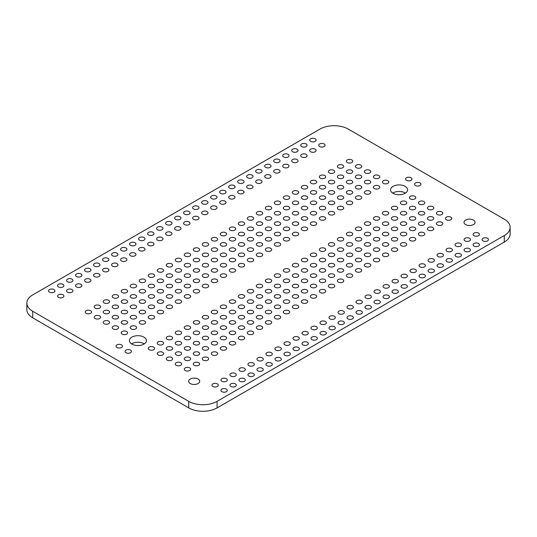 <?xml version="1.0" encoding="UTF-8"?>
<svg xmlns="http://www.w3.org/2000/svg" width="537" height="537" viewBox="0 0 537 537"><rect width="100%" height="100%" fill="white"/><g stroke="black" fill="none" stroke-linecap="round" stroke-linejoin="round"><path stroke-width="0.81" d="M217.089 401.347A20.057 11.579 180 0 1 188.729 401.347L188.729 407.898A20.057 11.579 0 0 0 217.089 407.898L217.089 401.347L504.277 235.542L504.277 242.093A20.057 11.579 0 0 0 510.15 233.904L510.15 227.359A20.057 11.579 180 0 1 504.277 235.542M188.729 407.898L32.723 317.83L32.723 311.279L188.729 401.347M32.723 311.279A20.057 11.579 180 0 1 26.85 303.096A20.057 11.579 180 0 1 32.723 294.907L319.911 129.102A20.057 11.579 180 0 1 348.271 129.102L504.277 219.17A20.057 11.579 180 0 1 510.15 227.359M261.747 222.331A3.182 1.839 180 0 1 262.68 223.627A3.182 1.839 180 0 1 259.492 225.466A3.182 1.839 180 0 1 256.31 223.627A3.182 1.839 180 0 1 258.277 221.929A3.182 1.839 180 0 1 261.747 222.331M262.385 357.884A3.182 1.839 180 0 1 263.318 359.179A3.182 1.839 180 0 1 260.13 361.018A3.182 1.839 180 0 1 256.948 359.179A3.182 1.839 180 0 1 258.915 357.481A3.182 1.839 180 0 1 262.385 357.884M99.009 263.56A3.182 1.839 180 0 1 99.942 264.855A3.182 1.839 180 0 1 96.754 266.694A3.182 1.839 180 0 1 93.572 264.855A3.182 1.839 180 0 1 95.539 263.157A3.182 1.839 180 0 1 99.009 263.56M216.72 331.517A3.182 1.839 180 0 1 217.653 332.819A3.182 1.839 180 0 1 214.464 334.652A3.182 1.839 180 0 1 211.283 332.819A3.182 1.839 180 0 1 213.249 331.121A3.182 1.839 180 0 1 216.72 331.517M153.676 274.326A3.182 1.839 180 0 1 154.609 275.622A3.182 1.839 180 0 1 151.427 277.461A3.182 1.839 180 0 1 148.246 275.622A3.182 1.839 180 0 1 150.212 273.924A3.182 1.839 180 0 1 153.676 274.326M189.702 347.117A3.182 1.839 180 0 1 190.635 348.412A3.182 1.839 180 0 1 187.447 350.252A3.182 1.839 180 0 1 184.265 348.412A3.182 1.839 180 0 1 186.232 346.714A3.182 1.839 180 0 1 189.702 347.117M180.694 341.915A3.182 1.839 180 0 1 181.627 343.217A3.182 1.839 180 0 1 178.445 345.056A3.182 1.839 180 0 1 175.263 343.217A3.182 1.839 180 0 1 177.223 341.519A3.182 1.839 180 0 1 180.694 341.915M171.692 347.117A3.182 1.839 180 0 1 172.625 348.412A3.182 1.839 180 0 1 169.437 350.252A3.182 1.839 180 0 1 166.255 348.412A3.182 1.839 180 0 1 168.222 346.714A3.182 1.839 180 0 1 171.692 347.117M225.721 326.315A3.182 1.839 180 0 1 226.654 327.617A3.182 1.839 180 0 1 223.473 329.456A3.182 1.839 180 0 1 220.291 327.617A3.182 1.839 180 0 1 222.251 325.919A3.182 1.839 180 0 1 225.721 326.315M216.72 321.119A3.182 1.839 180 0 1 217.653 322.415A3.182 1.839 180 0 1 214.464 324.254A3.182 1.839 180 0 1 211.283 322.415A3.182 1.839 180 0 1 213.249 320.717A3.182 1.839 180 0 1 216.72 321.119M198.71 341.915A3.182 1.839 180 0 1 199.636 343.217A3.182 1.839 180 0 1 196.455 345.056A3.182 1.839 180 0 1 193.273 343.217A3.182 1.839 180 0 1 195.24 341.519A3.182 1.839 180 0 1 198.71 341.915M162.684 279.522A3.182 1.839 180 0 1 163.617 280.824A3.182 1.839 180 0 1 160.435 282.663A3.182 1.839 180 0 1 157.247 280.824A3.182 1.839 180 0 1 159.214 279.126A3.182 1.839 180 0 1 162.684 279.522M234.729 331.517A3.182 1.839 180 0 1 235.662 332.819A3.182 1.839 180 0 1 232.481 334.652A3.182 1.839 180 0 1 229.292 332.819A3.182 1.839 180 0 1 231.259 331.121A3.182 1.839 180 0 1 234.729 331.517M171.692 336.712A3.182 1.839 180 0 1 172.625 338.015A3.182 1.839 180 0 1 169.437 339.854A3.182 1.839 180 0 1 166.255 338.015A3.182 1.839 180 0 1 168.222 336.316A3.182 1.839 180 0 1 171.692 336.712M271.386 363.079A3.182 1.839 180 0 1 272.319 364.381A3.182 1.839 180 0 1 269.138 366.221A3.182 1.839 180 0 1 265.956 364.381A3.182 1.839 180 0 1 267.923 362.683A3.182 1.839 180 0 1 271.386 363.079M135.666 284.724A3.182 1.839 180 0 1 136.599 286.02A3.182 1.839 180 0 1 133.418 287.859A3.182 1.839 180 0 1 130.236 286.02A3.182 1.839 180 0 1 132.196 284.321A3.182 1.839 180 0 1 135.666 284.724M253.377 373.477A3.182 1.839 180 0 1 254.31 374.779A3.182 1.839 180 0 1 251.128 376.618A3.182 1.839 180 0 1 247.946 374.779A3.182 1.839 180 0 1 249.906 373.081A3.182 1.839 180 0 1 253.377 373.477M378.82 175.539A3.182 1.839 180 0 1 379.753 176.834A3.182 1.839 180 0 1 376.565 178.673A3.182 1.839 180 0 1 373.383 176.834A3.182 1.839 180 0 1 375.35 175.136A3.182 1.839 180 0 1 378.82 175.539M180.694 331.517A3.182 1.839 180 0 1 181.627 332.819A3.182 1.839 180 0 1 178.445 334.652A3.182 1.839 180 0 1 175.263 332.819A3.182 1.839 180 0 1 177.223 331.121A3.182 1.839 180 0 1 180.694 331.517M198.71 321.119A3.182 1.839 180 0 1 199.636 322.415A3.182 1.839 180 0 1 196.455 324.254A3.182 1.839 180 0 1 193.273 322.415A3.182 1.839 180 0 1 195.24 320.717A3.182 1.839 180 0 1 198.71 321.119M243.738 336.712A3.182 1.839 180 0 1 244.664 338.015A3.182 1.839 180 0 1 241.482 339.854A3.182 1.839 180 0 1 238.3 338.015A3.182 1.839 180 0 1 240.267 336.316A3.182 1.839 180 0 1 243.738 336.712M315.138 138.774A3.182 1.839 180 0 1 316.071 140.07A3.182 1.839 180 0 1 312.89 141.909A3.182 1.839 180 0 1 309.708 140.07A3.182 1.839 180 0 1 311.668 138.371A3.182 1.839 180 0 1 315.138 138.774M252.101 175.169A3.182 1.839 180 0 1 253.034 176.465A3.182 1.839 180 0 1 249.853 178.304A3.182 1.839 180 0 1 246.664 176.465A3.182 1.839 180 0 1 248.631 174.767A3.182 1.839 180 0 1 252.101 175.169M207.712 326.315A3.182 1.839 180 0 1 208.645 327.617A3.182 1.839 180 0 1 205.463 329.456A3.182 1.839 180 0 1 202.274 327.617A3.182 1.839 180 0 1 204.241 325.919A3.182 1.839 180 0 1 207.712 326.315M261.747 211.934A3.182 1.839 180 0 1 262.68 213.229A3.182 1.839 180 0 1 259.492 215.069A3.182 1.839 180 0 1 256.31 213.229A3.182 1.839 180 0 1 258.277 211.531A3.182 1.839 180 0 1 261.747 211.934M126.027 258.357A3.182 1.839 180 0 1 126.954 259.66A3.182 1.839 180 0 1 123.772 261.492A3.182 1.839 180 0 1 120.59 259.66A3.182 1.839 180 0 1 122.557 257.961A3.182 1.839 180 0 1 126.027 258.357M252.739 217.129A3.182 1.839 180 0 1 253.672 218.431A3.182 1.839 180 0 1 250.49 220.271A3.182 1.839 180 0 1 247.302 218.431A3.182 1.839 180 0 1 249.269 216.733A3.182 1.839 180 0 1 252.739 217.129M126.027 247.96A3.182 1.839 180 0 1 126.954 249.255A3.182 1.839 180 0 1 123.772 251.094A3.182 1.839 180 0 1 120.59 249.255A3.182 1.839 180 0 1 122.557 247.557A3.182 1.839 180 0 1 126.027 247.96M252.739 248.329A3.182 1.839 180 0 1 253.672 249.624A3.182 1.839 180 0 1 250.49 251.464A3.182 1.839 180 0 1 247.302 249.624A3.182 1.839 180 0 1 249.269 247.926A3.182 1.839 180 0 1 252.739 248.329M342.794 185.936A3.182 1.839 180 0 1 343.727 187.232A3.182 1.839 180 0 1 340.545 189.071A3.182 1.839 180 0 1 337.364 187.232A3.182 1.839 180 0 1 339.324 185.533A3.182 1.839 180 0 1 342.794 185.936M235.367 373.477A3.182 1.839 180 0 1 236.3 374.779A3.182 1.839 180 0 1 233.118 376.618A3.182 1.839 180 0 1 229.93 374.779A3.182 1.839 180 0 1 231.897 373.081A3.182 1.839 180 0 1 235.367 373.477M198.71 352.312A3.182 1.839 180 0 1 199.636 353.614A3.182 1.839 180 0 1 196.455 355.454A3.182 1.839 180 0 1 193.273 353.614A3.182 1.839 180 0 1 195.24 351.916A3.182 1.839 180 0 1 198.71 352.312M207.712 347.117A3.182 1.839 180 0 1 208.645 348.412A3.182 1.839 180 0 1 205.463 350.252A3.182 1.839 180 0 1 202.274 348.412A3.182 1.839 180 0 1 204.241 346.714A3.182 1.839 180 0 1 207.712 347.117M108.649 321.119A3.182 1.839 180 0 1 109.582 322.415A3.182 1.839 180 0 1 106.4 324.254A3.182 1.839 180 0 1 103.218 322.415A3.182 1.839 180 0 1 105.178 320.717A3.182 1.839 180 0 1 108.649 321.119M207.712 357.514A3.182 1.839 180 0 1 208.645 358.81A3.182 1.839 180 0 1 205.463 360.649A3.182 1.839 180 0 1 202.274 358.81A3.182 1.839 180 0 1 204.241 357.112A3.182 1.839 180 0 1 207.712 357.514M244.375 378.679A3.182 1.839 180 0 1 245.308 379.981A3.182 1.839 180 0 1 242.12 381.814A3.182 1.839 180 0 1 238.938 379.981A3.182 1.839 180 0 1 240.905 378.283A3.182 1.839 180 0 1 244.375 378.679M180.056 227.164A3.182 1.839 180 0 1 180.989 228.46A3.182 1.839 180 0 1 177.807 230.299A3.182 1.839 180 0 1 174.619 228.46A3.182 1.839 180 0 1 176.586 226.762A3.182 1.839 180 0 1 180.056 227.164M243.093 180.365A3.182 1.839 180 0 1 244.026 181.667A3.182 1.839 180 0 1 240.845 183.506A3.182 1.839 180 0 1 237.663 181.667A3.182 1.839 180 0 1 239.63 179.969A3.182 1.839 180 0 1 243.093 180.365M162.684 300.317A3.182 1.839 180 0 1 163.617 301.619A3.182 1.839 180 0 1 160.435 303.459A3.182 1.839 180 0 1 157.247 301.619A3.182 1.839 180 0 1 159.214 299.921A3.182 1.839 180 0 1 162.684 300.317M189.702 274.326A3.182 1.839 180 0 1 190.635 275.622A3.182 1.839 180 0 1 187.447 277.461A3.182 1.839 180 0 1 184.265 275.622A3.182 1.839 180 0 1 186.232 273.924A3.182 1.839 180 0 1 189.702 274.326M162.046 227.164A3.182 1.839 180 0 1 162.98 228.46A3.182 1.839 180 0 1 159.798 230.299A3.182 1.839 180 0 1 156.609 228.46A3.182 1.839 180 0 1 158.576 226.762A3.182 1.839 180 0 1 162.046 227.164M234.729 341.915A3.182 1.839 180 0 1 235.662 343.217A3.182 1.839 180 0 1 232.481 345.056A3.182 1.839 180 0 1 229.292 343.217A3.182 1.839 180 0 1 231.259 341.519A3.182 1.839 180 0 1 234.729 341.915M234.092 185.567A3.182 1.839 180 0 1 235.025 186.869A3.182 1.839 180 0 1 231.836 188.702A3.182 1.839 180 0 1 228.655 186.869A3.182 1.839 180 0 1 230.621 185.171A3.182 1.839 180 0 1 234.092 185.567M126.665 331.517A3.182 1.839 180 0 1 127.598 332.819A3.182 1.839 180 0 1 124.409 334.652A3.182 1.839 180 0 1 121.228 332.819A3.182 1.839 180 0 1 123.195 331.121A3.182 1.839 180 0 1 126.665 331.517M280.395 357.884A3.182 1.839 180 0 1 281.328 359.179A3.182 1.839 180 0 1 278.146 361.018A3.182 1.839 180 0 1 274.957 359.179A3.182 1.839 180 0 1 276.924 357.481A3.182 1.839 180 0 1 280.395 357.884M351.802 180.734A3.182 1.839 180 0 1 352.735 182.036A3.182 1.839 180 0 1 349.553 183.876A3.182 1.839 180 0 1 346.365 182.036A3.182 1.839 180 0 1 348.332 180.338A3.182 1.839 180 0 1 351.802 180.734M198.71 258.727A3.182 1.839 180 0 1 199.636 260.029A3.182 1.839 180 0 1 196.455 261.861A3.182 1.839 180 0 1 193.273 260.029A3.182 1.839 180 0 1 195.24 258.324A3.182 1.839 180 0 1 198.71 258.727M226.359 378.679A3.182 1.839 180 0 1 227.292 379.981A3.182 1.839 180 0 1 224.11 381.814A3.182 1.839 180 0 1 220.929 379.981A3.182 1.839 180 0 1 222.895 378.283A3.182 1.839 180 0 1 226.359 378.679M270.749 206.732A3.182 1.839 180 0 1 271.682 208.034A3.182 1.839 180 0 1 268.5 209.873A3.182 1.839 180 0 1 265.318 208.034A3.182 1.839 180 0 1 267.278 206.336A3.182 1.839 180 0 1 270.749 206.732M71.992 279.153A3.182 1.839 180 0 1 72.925 280.455A3.182 1.839 180 0 1 69.736 282.294A3.182 1.839 180 0 1 66.554 280.455A3.182 1.839 180 0 1 68.521 278.757A3.182 1.839 180 0 1 71.992 279.153M108.649 300.317A3.182 1.839 180 0 1 109.582 301.619A3.182 1.839 180 0 1 106.4 303.459A3.182 1.839 180 0 1 103.218 301.619A3.182 1.839 180 0 1 105.178 299.921A3.182 1.839 180 0 1 108.649 300.317M117.019 253.155A3.182 1.839 180 0 1 117.952 254.457A3.182 1.839 180 0 1 114.77 256.297A3.182 1.839 180 0 1 111.582 254.457A3.182 1.839 180 0 1 113.549 252.759A3.182 1.839 180 0 1 117.019 253.155M189.702 253.524A3.182 1.839 180 0 1 190.635 254.827A3.182 1.839 180 0 1 187.447 256.666A3.182 1.839 180 0 1 184.265 254.827A3.182 1.839 180 0 1 186.232 253.128A3.182 1.839 180 0 1 189.702 253.524M207.712 315.917A3.182 1.839 180 0 1 208.645 317.219A3.182 1.839 180 0 1 205.463 319.059A3.182 1.839 180 0 1 202.274 317.219A3.182 1.839 180 0 1 204.241 315.521A3.182 1.839 180 0 1 207.712 315.917M225.721 336.712A3.182 1.839 180 0 1 226.654 338.015A3.182 1.839 180 0 1 223.473 339.854A3.182 1.839 180 0 1 220.291 338.015A3.182 1.839 180 0 1 222.251 336.316A3.182 1.839 180 0 1 225.721 336.712M180.694 352.312A3.182 1.839 180 0 1 181.627 353.614A3.182 1.839 180 0 1 178.445 355.454A3.182 1.839 180 0 1 175.263 353.614A3.182 1.839 180 0 1 177.223 351.916A3.182 1.839 180 0 1 180.694 352.312M153.676 305.519A3.182 1.839 180 0 1 154.609 306.822A3.182 1.839 180 0 1 151.427 308.661A3.182 1.839 180 0 1 148.246 306.822A3.182 1.839 180 0 1 150.212 305.123A3.182 1.839 180 0 1 153.676 305.519M153.676 347.117A3.182 1.839 180 0 1 154.609 348.412A3.182 1.839 180 0 1 151.427 350.252A3.182 1.839 180 0 1 148.246 348.412A3.182 1.839 180 0 1 150.212 346.714A3.182 1.839 180 0 1 153.676 347.117M171.692 357.514A3.182 1.839 180 0 1 172.625 358.81A3.182 1.839 180 0 1 169.437 360.649A3.182 1.839 180 0 1 166.255 358.81A3.182 1.839 180 0 1 168.222 357.112A3.182 1.839 180 0 1 171.692 357.514M189.702 367.912A3.182 1.839 180 0 1 190.635 369.214A3.182 1.839 180 0 1 187.447 371.047A3.182 1.839 180 0 1 184.265 369.214A3.182 1.839 180 0 1 186.232 367.516A3.182 1.839 180 0 1 189.702 367.912M279.757 201.536A3.182 1.839 180 0 1 280.69 202.832A3.182 1.839 180 0 1 277.508 204.671A3.182 1.839 180 0 1 274.32 202.832A3.182 1.839 180 0 1 276.287 201.133A3.182 1.839 180 0 1 279.757 201.536M207.712 253.524A3.182 1.839 180 0 1 208.645 254.827A3.182 1.839 180 0 1 205.463 256.666A3.182 1.839 180 0 1 202.274 254.827A3.182 1.839 180 0 1 204.241 253.128A3.182 1.839 180 0 1 207.712 253.524M243.738 326.315A3.182 1.839 180 0 1 244.664 327.617A3.182 1.839 180 0 1 241.482 329.456A3.182 1.839 180 0 1 238.3 327.617A3.182 1.839 180 0 1 240.267 325.919A3.182 1.839 180 0 1 243.738 326.315M108.011 268.755A3.182 1.839 180 0 1 108.944 270.057A3.182 1.839 180 0 1 105.762 271.897A3.182 1.839 180 0 1 102.58 270.057A3.182 1.839 180 0 1 104.54 268.359A3.182 1.839 180 0 1 108.011 268.755M235.367 383.874A3.182 1.839 180 0 1 236.3 385.177A3.182 1.839 180 0 1 233.118 387.016A3.182 1.839 180 0 1 229.93 385.177A3.182 1.839 180 0 1 231.897 383.478A3.182 1.839 180 0 1 235.367 383.874M99.009 273.957A3.182 1.839 180 0 1 99.942 275.253A3.182 1.839 180 0 1 96.754 277.092A3.182 1.839 180 0 1 93.572 275.253A3.182 1.839 180 0 1 95.539 273.555A3.182 1.839 180 0 1 99.009 273.957M198.71 248.329A3.182 1.839 180 0 1 199.636 249.624A3.182 1.839 180 0 1 196.455 251.464A3.182 1.839 180 0 1 193.273 249.624A3.182 1.839 180 0 1 195.24 247.926A3.182 1.839 180 0 1 198.71 248.329M289.403 352.681A3.182 1.839 180 0 1 290.336 353.984A3.182 1.839 180 0 1 287.147 355.823A3.182 1.839 180 0 1 283.966 353.984A3.182 1.839 180 0 1 285.932 352.285A3.182 1.839 180 0 1 289.403 352.681M279.757 232.729A3.182 1.839 180 0 1 280.69 234.031A3.182 1.839 180 0 1 277.508 235.864A3.182 1.839 180 0 1 274.32 234.031A3.182 1.839 180 0 1 276.287 232.333A3.182 1.839 180 0 1 279.757 232.729M225.721 305.519A3.182 1.839 180 0 1 226.654 306.822A3.182 1.839 180 0 1 223.473 308.661A3.182 1.839 180 0 1 220.291 306.822A3.182 1.839 180 0 1 222.251 305.123A3.182 1.839 180 0 1 225.721 305.519M216.72 237.931A3.182 1.839 180 0 1 217.653 239.227A3.182 1.839 180 0 1 214.464 241.066A3.182 1.839 180 0 1 211.283 239.227A3.182 1.839 180 0 1 213.249 237.529A3.182 1.839 180 0 1 216.72 237.931M216.72 258.727A3.182 1.839 180 0 1 217.653 260.029A3.182 1.839 180 0 1 214.464 261.861A3.182 1.839 180 0 1 211.283 260.029A3.182 1.839 180 0 1 213.249 258.324A3.182 1.839 180 0 1 216.72 258.727M189.702 357.514A3.182 1.839 180 0 1 190.635 358.81A3.182 1.839 180 0 1 187.447 360.649A3.182 1.839 180 0 1 184.265 358.81A3.182 1.839 180 0 1 186.232 357.112A3.182 1.839 180 0 1 189.702 357.514M234.729 321.119A3.182 1.839 180 0 1 235.662 322.415A3.182 1.839 180 0 1 232.481 324.254A3.182 1.839 180 0 1 229.292 322.415A3.182 1.839 180 0 1 231.259 320.717A3.182 1.839 180 0 1 234.729 321.119M271.386 352.681A3.182 1.839 180 0 1 272.319 353.984A3.182 1.839 180 0 1 269.138 355.823A3.182 1.839 180 0 1 265.956 353.984A3.182 1.839 180 0 1 267.923 352.285A3.182 1.839 180 0 1 271.386 352.681M473.433 220.069A5.518 3.182 180 0 1 475.044 222.318A5.518 3.182 180 0 1 469.533 225.506A5.518 3.182 180 0 1 464.015 222.318A5.518 3.182 180 0 1 467.418 219.378A5.518 3.182 180 0 1 473.433 220.069M252.739 310.722A3.182 1.839 180 0 1 253.672 312.017A3.182 1.839 180 0 1 250.49 313.856A3.182 1.839 180 0 1 247.302 312.017A3.182 1.839 180 0 1 249.269 310.319A3.182 1.839 180 0 1 252.739 310.722M216.72 279.522A3.182 1.839 180 0 1 217.653 280.824A3.182 1.839 180 0 1 214.464 282.663A3.182 1.839 180 0 1 211.283 280.824A3.182 1.839 180 0 1 213.249 279.126A3.182 1.839 180 0 1 216.72 279.522M198.71 362.71A3.182 1.839 180 0 1 199.636 364.012A3.182 1.839 180 0 1 196.455 365.851A3.182 1.839 180 0 1 193.273 364.012A3.182 1.839 180 0 1 195.24 362.314A3.182 1.839 180 0 1 198.71 362.71M298.404 347.479A3.182 1.839 180 0 1 299.337 348.781A3.182 1.839 180 0 1 296.156 350.621A3.182 1.839 180 0 1 292.974 348.781A3.182 1.839 180 0 1 294.934 347.083A3.182 1.839 180 0 1 298.404 347.479M162.684 352.312A3.182 1.839 180 0 1 163.617 353.614A3.182 1.839 180 0 1 160.435 355.454A3.182 1.839 180 0 1 157.247 353.614A3.182 1.839 180 0 1 159.214 351.916A3.182 1.839 180 0 1 162.684 352.312M180.694 362.71A3.182 1.839 180 0 1 181.627 364.012A3.182 1.839 180 0 1 178.445 365.851A3.182 1.839 180 0 1 175.263 364.012A3.182 1.839 180 0 1 177.223 362.314A3.182 1.839 180 0 1 180.694 362.71M225.721 315.917A3.182 1.839 180 0 1 226.654 317.219A3.182 1.839 180 0 1 223.473 319.059A3.182 1.839 180 0 1 220.291 317.219A3.182 1.839 180 0 1 222.251 315.521A3.182 1.839 180 0 1 225.721 315.917M189.064 211.565A3.182 1.839 180 0 1 189.997 212.86A3.182 1.839 180 0 1 186.809 214.699A3.182 1.839 180 0 1 183.627 212.86A3.182 1.839 180 0 1 185.594 211.162A3.182 1.839 180 0 1 189.064 211.565M261.747 326.315A3.182 1.839 180 0 1 262.68 327.617A3.182 1.839 180 0 1 259.492 329.456A3.182 1.839 180 0 1 256.31 327.617A3.182 1.839 180 0 1 258.277 325.919A3.182 1.839 180 0 1 261.747 326.315M171.055 221.962A3.182 1.839 180 0 1 171.988 223.264A3.182 1.839 180 0 1 168.799 225.097A3.182 1.839 180 0 1 165.618 223.264A3.182 1.839 180 0 1 167.584 221.566A3.182 1.839 180 0 1 171.055 221.962M420.015 182.949A3.182 1.839 180 0 1 420.948 184.245A3.182 1.839 180 0 1 417.766 186.084A3.182 1.839 180 0 1 414.584 184.245A3.182 1.839 180 0 1 416.544 182.546A3.182 1.839 180 0 1 420.015 182.949M289.403 342.284A3.182 1.839 180 0 1 290.336 343.586A3.182 1.839 180 0 1 287.147 345.419A3.182 1.839 180 0 1 283.966 343.586A3.182 1.839 180 0 1 285.932 341.888A3.182 1.839 180 0 1 289.403 342.284M234.729 300.317A3.182 1.839 180 0 1 235.662 301.619A3.182 1.839 180 0 1 232.481 303.459A3.182 1.839 180 0 1 229.292 301.619A3.182 1.839 180 0 1 231.259 299.921A3.182 1.839 180 0 1 234.729 300.317M216.72 269.124A3.182 1.839 180 0 1 217.653 270.426A3.182 1.839 180 0 1 214.464 272.259A3.182 1.839 180 0 1 211.283 270.426A3.182 1.839 180 0 1 213.249 268.728A3.182 1.839 180 0 1 216.72 269.124M135.666 295.122A3.182 1.839 180 0 1 136.599 296.424A3.182 1.839 180 0 1 133.418 298.257A3.182 1.839 180 0 1 130.236 296.424A3.182 1.839 180 0 1 132.196 294.719A3.182 1.839 180 0 1 135.666 295.122M135.666 315.917A3.182 1.839 180 0 1 136.599 317.219A3.182 1.839 180 0 1 133.418 319.059A3.182 1.839 180 0 1 130.236 317.219A3.182 1.839 180 0 1 132.196 315.521A3.182 1.839 180 0 1 135.666 315.917M198.086 379.035A5.518 3.182 180 0 1 199.704 381.29A5.518 3.182 180 0 1 194.186 384.472A5.518 3.182 180 0 1 188.668 381.29A5.518 3.182 180 0 1 192.078 378.343A5.518 3.182 180 0 1 198.086 379.035M135.666 305.519A3.182 1.839 180 0 1 136.599 306.822A3.182 1.839 180 0 1 133.418 308.661A3.182 1.839 180 0 1 130.236 306.822A3.182 1.839 180 0 1 132.196 305.123A3.182 1.839 180 0 1 135.666 305.519M324.784 175.539A3.182 1.839 180 0 1 325.717 176.834A3.182 1.839 180 0 1 322.536 178.673A3.182 1.839 180 0 1 319.347 176.834A3.182 1.839 180 0 1 321.314 175.136A3.182 1.839 180 0 1 324.784 175.539M99.647 315.917A3.182 1.839 180 0 1 100.58 317.219A3.182 1.839 180 0 1 97.392 319.059A3.182 1.839 180 0 1 94.21 317.219A3.182 1.839 180 0 1 96.177 315.521A3.182 1.839 180 0 1 99.647 315.917M171.692 284.724A3.182 1.839 180 0 1 172.625 286.02A3.182 1.839 180 0 1 169.437 287.859A3.182 1.839 180 0 1 166.255 286.02A3.182 1.839 180 0 1 168.222 284.321A3.182 1.839 180 0 1 171.692 284.724M234.729 258.727A3.182 1.839 180 0 1 235.662 260.029A3.182 1.839 180 0 1 232.481 261.861A3.182 1.839 180 0 1 229.292 260.029A3.182 1.839 180 0 1 231.259 258.324A3.182 1.839 180 0 1 234.729 258.727M198.71 279.522A3.182 1.839 180 0 1 199.636 280.824A3.182 1.839 180 0 1 196.455 282.663A3.182 1.839 180 0 1 193.273 280.824A3.182 1.839 180 0 1 195.24 279.126A3.182 1.839 180 0 1 198.71 279.522M108.011 258.357A3.182 1.839 180 0 1 108.944 259.66A3.182 1.839 180 0 1 105.762 261.492A3.182 1.839 180 0 1 102.58 259.66A3.182 1.839 180 0 1 104.54 257.961A3.182 1.839 180 0 1 108.011 258.357M280.395 347.479A3.182 1.839 180 0 1 281.328 348.781A3.182 1.839 180 0 1 278.146 350.621A3.182 1.839 180 0 1 274.957 348.781A3.182 1.839 180 0 1 276.924 347.083A3.182 1.839 180 0 1 280.395 347.479M243.738 253.524A3.182 1.839 180 0 1 244.664 254.827A3.182 1.839 180 0 1 241.482 256.666A3.182 1.839 180 0 1 238.3 254.827A3.182 1.839 180 0 1 240.267 253.128A3.182 1.839 180 0 1 243.738 253.524M297.767 201.536A3.182 1.839 180 0 1 298.7 202.832A3.182 1.839 180 0 1 295.518 204.671A3.182 1.839 180 0 1 292.336 202.832A3.182 1.839 180 0 1 294.296 201.133A3.182 1.839 180 0 1 297.767 201.536M270.749 310.722A3.182 1.839 180 0 1 271.682 312.017A3.182 1.839 180 0 1 268.5 313.856A3.182 1.839 180 0 1 265.318 312.017A3.182 1.839 180 0 1 267.278 310.319A3.182 1.839 180 0 1 270.749 310.722M360.81 165.141A3.182 1.839 180 0 1 361.737 166.436A3.182 1.839 180 0 1 358.555 168.276A3.182 1.839 180 0 1 355.373 166.436A3.182 1.839 180 0 1 357.34 164.738A3.182 1.839 180 0 1 360.81 165.141M288.127 164.772A3.182 1.839 180 0 1 289.054 166.067A3.182 1.839 180 0 1 285.872 167.906A3.182 1.839 180 0 1 282.69 166.067A3.182 1.839 180 0 1 284.657 164.369A3.182 1.839 180 0 1 288.127 164.772M306.775 185.936A3.182 1.839 180 0 1 307.708 187.232A3.182 1.839 180 0 1 304.519 189.071A3.182 1.839 180 0 1 301.338 187.232A3.182 1.839 180 0 1 303.304 185.533A3.182 1.839 180 0 1 306.775 185.936M243.738 295.122A3.182 1.839 180 0 1 244.664 296.424A3.182 1.839 180 0 1 241.482 298.257A3.182 1.839 180 0 1 238.3 296.424A3.182 1.839 180 0 1 240.267 294.719A3.182 1.839 180 0 1 243.738 295.122M234.729 269.124A3.182 1.839 180 0 1 235.662 270.426A3.182 1.839 180 0 1 232.481 272.259A3.182 1.839 180 0 1 229.292 270.426A3.182 1.839 180 0 1 231.259 268.728A3.182 1.839 180 0 1 234.729 269.124M270.111 175.169A3.182 1.839 180 0 1 271.044 176.465A3.182 1.839 180 0 1 267.862 178.304A3.182 1.839 180 0 1 264.681 176.465A3.182 1.839 180 0 1 266.641 174.767A3.182 1.839 180 0 1 270.111 175.169M342.794 206.732A3.182 1.839 180 0 1 343.727 208.034A3.182 1.839 180 0 1 340.545 209.873A3.182 1.839 180 0 1 337.364 208.034A3.182 1.839 180 0 1 339.324 206.336A3.182 1.839 180 0 1 342.794 206.732M261.747 305.519A3.182 1.839 180 0 1 262.68 306.822A3.182 1.839 180 0 1 259.492 308.661A3.182 1.839 180 0 1 256.31 306.822A3.182 1.839 180 0 1 258.277 305.123A3.182 1.839 180 0 1 261.747 305.519M279.119 169.967A3.182 1.839 180 0 1 280.052 171.269A3.182 1.839 180 0 1 276.87 173.109A3.182 1.839 180 0 1 273.682 171.269A3.182 1.839 180 0 1 275.649 169.571A3.182 1.839 180 0 1 279.119 169.967M225.721 263.922A3.182 1.839 180 0 1 226.654 265.224A3.182 1.839 180 0 1 223.473 267.064A3.182 1.839 180 0 1 220.291 265.224A3.182 1.839 180 0 1 222.251 263.526A3.182 1.839 180 0 1 225.721 263.922M298.404 337.082A3.182 1.839 180 0 1 299.337 338.384A3.182 1.839 180 0 1 296.156 340.223A3.182 1.839 180 0 1 292.974 338.384A3.182 1.839 180 0 1 294.934 336.686A3.182 1.839 180 0 1 298.404 337.082M297.129 149.172A3.182 1.839 180 0 1 298.062 150.474A3.182 1.839 180 0 1 294.88 152.307A3.182 1.839 180 0 1 291.692 150.474A3.182 1.839 180 0 1 293.658 148.776A3.182 1.839 180 0 1 297.129 149.172M315.776 211.934A3.182 1.839 180 0 1 316.709 213.229A3.182 1.839 180 0 1 313.527 215.069A3.182 1.839 180 0 1 310.346 213.229A3.182 1.839 180 0 1 312.312 211.531A3.182 1.839 180 0 1 315.776 211.934M243.738 305.519A3.182 1.839 180 0 1 244.664 306.822A3.182 1.839 180 0 1 241.482 308.661A3.182 1.839 180 0 1 238.3 306.822A3.182 1.839 180 0 1 240.267 305.123A3.182 1.839 180 0 1 243.738 305.519M90.639 310.722A3.182 1.839 180 0 1 91.572 312.017A3.182 1.839 180 0 1 88.39 313.856A3.182 1.839 180 0 1 85.202 312.017A3.182 1.839 180 0 1 87.169 310.319A3.182 1.839 180 0 1 90.639 310.722M130.491 350.104A3.182 1.839 180 0 1 131.424 351.399A3.182 1.839 180 0 1 128.242 353.239A3.182 1.839 180 0 1 125.054 351.399A3.182 1.839 180 0 1 127.021 349.701A3.182 1.839 180 0 1 130.491 350.104M270.749 321.119A3.182 1.839 180 0 1 271.682 322.415A3.182 1.839 180 0 1 268.5 324.254A3.182 1.839 180 0 1 265.318 322.415A3.182 1.839 180 0 1 267.278 320.717A3.182 1.839 180 0 1 270.749 321.119M369.812 170.336A3.182 1.839 180 0 1 370.745 171.639A3.182 1.839 180 0 1 367.563 173.478A3.182 1.839 180 0 1 364.375 171.639A3.182 1.839 180 0 1 366.341 169.94A3.182 1.839 180 0 1 369.812 170.336M171.692 274.326A3.182 1.839 180 0 1 172.625 275.622A3.182 1.839 180 0 1 169.437 277.461A3.182 1.839 180 0 1 166.255 275.622A3.182 1.839 180 0 1 168.222 273.924A3.182 1.839 180 0 1 171.692 274.326M198.71 269.124A3.182 1.839 180 0 1 199.636 270.426A3.182 1.839 180 0 1 196.455 272.259A3.182 1.839 180 0 1 193.273 270.426A3.182 1.839 180 0 1 195.24 268.728A3.182 1.839 180 0 1 198.71 269.124M121.483 344.902A3.182 1.839 180 0 1 122.416 346.204A3.182 1.839 180 0 1 119.234 348.043A3.182 1.839 180 0 1 116.052 346.204A3.182 1.839 180 0 1 118.019 344.506A3.182 1.839 180 0 1 121.483 344.902M307.412 342.284A3.182 1.839 180 0 1 308.345 343.586A3.182 1.839 180 0 1 305.164 345.419A3.182 1.839 180 0 1 301.975 343.586A3.182 1.839 180 0 1 303.942 341.888A3.182 1.839 180 0 1 307.412 342.284M252.739 237.931A3.182 1.839 180 0 1 253.672 239.227A3.182 1.839 180 0 1 250.49 241.066A3.182 1.839 180 0 1 247.302 239.227A3.182 1.839 180 0 1 249.269 237.529A3.182 1.839 180 0 1 252.739 237.931M207.712 243.127A3.182 1.839 180 0 1 208.645 244.429A3.182 1.839 180 0 1 205.463 246.268A3.182 1.839 180 0 1 202.274 244.429A3.182 1.839 180 0 1 204.241 242.731A3.182 1.839 180 0 1 207.712 243.127M411.013 177.747A3.182 1.839 180 0 1 411.946 179.049A3.182 1.839 180 0 1 408.758 180.888A3.182 1.839 180 0 1 405.576 179.049A3.182 1.839 180 0 1 407.543 177.351A3.182 1.839 180 0 1 411.013 177.747M261.747 315.917A3.182 1.839 180 0 1 262.68 317.219A3.182 1.839 180 0 1 259.492 319.059A3.182 1.839 180 0 1 256.31 317.219A3.182 1.839 180 0 1 258.277 315.521A3.182 1.839 180 0 1 261.747 315.917M198.066 206.362A3.182 1.839 180 0 1 198.999 207.665A3.182 1.839 180 0 1 195.817 209.504A3.182 1.839 180 0 1 192.635 207.665A3.182 1.839 180 0 1 194.602 205.966A3.182 1.839 180 0 1 198.066 206.362M198.71 289.92A3.182 1.839 180 0 1 199.636 291.222A3.182 1.839 180 0 1 196.455 293.061A3.182 1.839 180 0 1 193.273 291.222A3.182 1.839 180 0 1 195.24 289.524A3.182 1.839 180 0 1 198.71 289.92M217.357 383.874A3.182 1.839 180 0 1 218.291 385.177A3.182 1.839 180 0 1 215.102 387.016A3.182 1.839 180 0 1 211.92 385.177A3.182 1.839 180 0 1 213.887 383.478A3.182 1.839 180 0 1 217.357 383.874M162.684 341.915A3.182 1.839 180 0 1 163.617 343.217A3.182 1.839 180 0 1 160.435 345.056A3.182 1.839 180 0 1 157.247 343.217A3.182 1.839 180 0 1 159.214 341.519A3.182 1.839 180 0 1 162.684 341.915M207.712 274.326A3.182 1.839 180 0 1 208.645 275.622A3.182 1.839 180 0 1 205.463 277.461A3.182 1.839 180 0 1 202.274 275.622A3.182 1.839 180 0 1 204.241 273.924A3.182 1.839 180 0 1 207.712 274.326M226.359 389.077A3.182 1.839 180 0 1 227.292 390.379A3.182 1.839 180 0 1 224.11 392.218A3.182 1.839 180 0 1 220.929 390.379A3.182 1.839 180 0 1 222.895 388.681A3.182 1.839 180 0 1 226.359 389.077M306.775 227.527A3.182 1.839 180 0 1 307.708 228.829A3.182 1.839 180 0 1 304.519 230.668A3.182 1.839 180 0 1 301.338 228.829A3.182 1.839 180 0 1 303.304 227.131A3.182 1.839 180 0 1 306.775 227.527M234.729 310.722A3.182 1.839 180 0 1 235.662 312.017A3.182 1.839 180 0 1 232.481 313.856A3.182 1.839 180 0 1 229.292 312.017A3.182 1.839 180 0 1 231.259 310.319A3.182 1.839 180 0 1 234.729 310.722M243.093 190.769A3.182 1.839 180 0 1 244.026 192.065A3.182 1.839 180 0 1 240.845 193.904A3.182 1.839 180 0 1 237.663 192.065A3.182 1.839 180 0 1 239.63 190.367A3.182 1.839 180 0 1 243.093 190.769M180.056 216.76A3.182 1.839 180 0 1 180.989 218.062A3.182 1.839 180 0 1 177.807 219.902A3.182 1.839 180 0 1 174.619 218.062A3.182 1.839 180 0 1 176.586 216.364A3.182 1.839 180 0 1 180.056 216.76M171.692 263.922A3.182 1.839 180 0 1 172.625 265.224A3.182 1.839 180 0 1 169.437 267.064A3.182 1.839 180 0 1 166.255 265.224A3.182 1.839 180 0 1 168.222 263.526A3.182 1.839 180 0 1 171.692 263.922M351.802 170.336A3.182 1.839 180 0 1 352.735 171.639A3.182 1.839 180 0 1 349.553 173.478A3.182 1.839 180 0 1 346.365 171.639A3.182 1.839 180 0 1 348.332 169.94A3.182 1.839 180 0 1 351.802 170.336M333.792 170.336A3.182 1.839 180 0 1 334.726 171.639A3.182 1.839 180 0 1 331.537 173.478A3.182 1.839 180 0 1 328.355 171.639A3.182 1.839 180 0 1 330.322 169.94A3.182 1.839 180 0 1 333.792 170.336M252.739 331.517A3.182 1.839 180 0 1 253.672 332.819A3.182 1.839 180 0 1 250.49 334.652A3.182 1.839 180 0 1 247.302 332.819A3.182 1.839 180 0 1 249.269 331.121A3.182 1.839 180 0 1 252.739 331.517M153.676 295.122A3.182 1.839 180 0 1 154.609 296.424A3.182 1.839 180 0 1 151.427 298.257A3.182 1.839 180 0 1 148.246 296.424A3.182 1.839 180 0 1 150.212 294.719A3.182 1.839 180 0 1 153.676 295.122M143.95 337.135A8.525 4.92 180 0 1 146.447 340.612A8.525 4.92 180 0 1 137.922 345.539A8.525 4.92 180 0 1 129.397 340.612A8.525 4.92 180 0 1 134.659 336.068A8.525 4.92 180 0 1 143.95 337.135M162.684 289.92A3.182 1.839 180 0 1 163.617 291.222A3.182 1.839 180 0 1 160.435 293.061A3.182 1.839 180 0 1 157.247 291.222A3.182 1.839 180 0 1 159.214 289.524A3.182 1.839 180 0 1 162.684 289.92M171.692 305.519A3.182 1.839 180 0 1 172.625 306.822A3.182 1.839 180 0 1 169.437 308.661A3.182 1.839 180 0 1 166.255 306.822A3.182 1.839 180 0 1 168.222 305.123A3.182 1.839 180 0 1 171.692 305.519M216.72 310.722A3.182 1.839 180 0 1 217.653 312.017A3.182 1.839 180 0 1 214.464 313.856A3.182 1.839 180 0 1 211.283 312.017A3.182 1.839 180 0 1 213.249 310.319A3.182 1.839 180 0 1 216.72 310.722M243.738 315.917A3.182 1.839 180 0 1 244.664 317.219A3.182 1.839 180 0 1 241.482 319.059A3.182 1.839 180 0 1 238.3 317.219A3.182 1.839 180 0 1 240.267 315.521A3.182 1.839 180 0 1 243.738 315.917M252.739 321.119A3.182 1.839 180 0 1 253.672 322.415A3.182 1.839 180 0 1 250.49 324.254A3.182 1.839 180 0 1 247.302 322.415A3.182 1.839 180 0 1 249.269 320.717A3.182 1.839 180 0 1 252.739 321.119M207.074 211.565A3.182 1.839 180 0 1 208.007 212.86A3.182 1.839 180 0 1 204.825 214.699A3.182 1.839 180 0 1 201.637 212.86A3.182 1.839 180 0 1 203.604 211.162A3.182 1.839 180 0 1 207.074 211.565M162.684 269.124A3.182 1.839 180 0 1 163.617 270.426A3.182 1.839 180 0 1 160.435 272.259A3.182 1.839 180 0 1 157.247 270.426A3.182 1.839 180 0 1 159.214 268.728A3.182 1.839 180 0 1 162.684 269.124M297.767 191.132A3.182 1.839 180 0 1 298.7 192.434A3.182 1.839 180 0 1 295.518 194.273A3.182 1.839 180 0 1 292.336 192.434A3.182 1.839 180 0 1 294.296 190.736A3.182 1.839 180 0 1 297.767 191.132M243.738 222.331A3.182 1.839 180 0 1 244.664 223.627A3.182 1.839 180 0 1 241.482 225.466A3.182 1.839 180 0 1 238.3 223.627A3.182 1.839 180 0 1 240.267 221.929A3.182 1.839 180 0 1 243.738 222.331M324.784 185.936A3.182 1.839 180 0 1 325.717 187.232A3.182 1.839 180 0 1 322.536 189.071A3.182 1.839 180 0 1 319.347 187.232A3.182 1.839 180 0 1 321.314 185.533A3.182 1.839 180 0 1 324.784 185.936M325.422 321.488A3.182 1.839 180 0 1 326.355 322.784A3.182 1.839 180 0 1 323.173 324.623A3.182 1.839 180 0 1 319.985 322.784A3.182 1.839 180 0 1 321.952 321.086A3.182 1.839 180 0 1 325.422 321.488M333.792 191.132A3.182 1.839 180 0 1 334.726 192.434A3.182 1.839 180 0 1 331.537 194.273A3.182 1.839 180 0 1 328.355 192.434A3.182 1.839 180 0 1 330.322 190.736A3.182 1.839 180 0 1 333.792 191.132M171.692 295.122A3.182 1.839 180 0 1 172.625 296.424A3.182 1.839 180 0 1 169.437 298.257A3.182 1.839 180 0 1 166.255 296.424A3.182 1.839 180 0 1 168.222 294.719A3.182 1.839 180 0 1 171.692 295.122M225.721 232.729A3.182 1.839 180 0 1 226.654 234.031A3.182 1.839 180 0 1 223.473 235.864A3.182 1.839 180 0 1 220.291 234.031A3.182 1.839 180 0 1 222.251 232.333A3.182 1.839 180 0 1 225.721 232.729M315.776 180.734A3.182 1.839 180 0 1 316.709 182.036A3.182 1.839 180 0 1 313.527 183.876A3.182 1.839 180 0 1 310.346 182.036A3.182 1.839 180 0 1 312.312 180.338A3.182 1.839 180 0 1 315.776 180.734M270.749 289.92A3.182 1.839 180 0 1 271.682 291.222A3.182 1.839 180 0 1 268.5 293.061A3.182 1.839 180 0 1 265.318 291.222A3.182 1.839 180 0 1 267.278 289.524A3.182 1.839 180 0 1 270.749 289.92M234.729 227.527A3.182 1.839 180 0 1 235.662 228.829A3.182 1.839 180 0 1 232.481 230.668A3.182 1.839 180 0 1 229.292 228.829A3.182 1.839 180 0 1 231.259 227.131A3.182 1.839 180 0 1 234.729 227.527M324.784 217.129A3.182 1.839 180 0 1 325.717 218.431A3.182 1.839 180 0 1 322.536 220.271A3.182 1.839 180 0 1 319.347 218.431A3.182 1.839 180 0 1 321.314 216.733A3.182 1.839 180 0 1 324.784 217.129M297.767 305.519A3.182 1.839 180 0 1 298.7 306.822A3.182 1.839 180 0 1 295.518 308.661A3.182 1.839 180 0 1 292.336 306.822A3.182 1.839 180 0 1 294.296 305.123A3.182 1.839 180 0 1 297.767 305.519M216.082 195.965A3.182 1.839 180 0 1 217.015 197.267A3.182 1.839 180 0 1 213.827 199.106A3.182 1.839 180 0 1 210.645 197.267A3.182 1.839 180 0 1 212.612 195.569A3.182 1.839 180 0 1 216.082 195.965M198.066 216.76A3.182 1.839 180 0 1 198.999 218.062A3.182 1.839 180 0 1 195.817 219.902A3.182 1.839 180 0 1 192.635 218.062A3.182 1.839 180 0 1 194.602 216.364A3.182 1.839 180 0 1 198.066 216.76M324.784 196.334A3.182 1.839 180 0 1 325.717 197.636A3.182 1.839 180 0 1 322.536 199.469A3.182 1.839 180 0 1 319.347 197.636A3.182 1.839 180 0 1 321.314 195.938A3.182 1.839 180 0 1 324.784 196.334M334.43 326.684A3.182 1.839 180 0 1 335.363 327.986A3.182 1.839 180 0 1 332.175 329.825A3.182 1.839 180 0 1 328.993 327.986A3.182 1.839 180 0 1 330.96 326.288A3.182 1.839 180 0 1 334.43 326.684M225.084 190.769A3.182 1.839 180 0 1 226.017 192.065A3.182 1.839 180 0 1 222.835 193.904A3.182 1.839 180 0 1 219.653 192.065A3.182 1.839 180 0 1 221.613 190.367A3.182 1.839 180 0 1 225.084 190.769M288.765 227.527A3.182 1.839 180 0 1 289.698 228.829A3.182 1.839 180 0 1 286.51 230.668A3.182 1.839 180 0 1 283.328 228.829A3.182 1.839 180 0 1 285.295 227.131A3.182 1.839 180 0 1 288.765 227.527M306.137 143.97A3.182 1.839 180 0 1 307.07 145.272A3.182 1.839 180 0 1 303.882 147.111A3.182 1.839 180 0 1 300.7 145.272A3.182 1.839 180 0 1 302.667 143.574A3.182 1.839 180 0 1 306.137 143.97M288.765 300.317A3.182 1.839 180 0 1 289.698 301.619A3.182 1.839 180 0 1 286.51 303.459A3.182 1.839 180 0 1 283.328 301.619A3.182 1.839 180 0 1 285.295 299.921A3.182 1.839 180 0 1 288.765 300.317M234.092 195.965A3.182 1.839 180 0 1 235.025 197.267A3.182 1.839 180 0 1 231.836 199.106A3.182 1.839 180 0 1 228.655 197.267A3.182 1.839 180 0 1 230.621 195.569A3.182 1.839 180 0 1 234.092 195.965M207.074 201.167A3.182 1.839 180 0 1 208.007 202.462A3.182 1.839 180 0 1 204.825 204.302A3.182 1.839 180 0 1 201.637 202.462A3.182 1.839 180 0 1 203.604 200.764A3.182 1.839 180 0 1 207.074 201.167M288.765 237.931A3.182 1.839 180 0 1 289.698 239.227A3.182 1.839 180 0 1 286.51 241.066A3.182 1.839 180 0 1 283.328 239.227A3.182 1.839 180 0 1 285.295 237.529A3.182 1.839 180 0 1 288.765 237.931M315.776 222.331A3.182 1.839 180 0 1 316.709 223.627A3.182 1.839 180 0 1 313.527 225.466A3.182 1.839 180 0 1 310.346 223.627A3.182 1.839 180 0 1 312.312 221.929A3.182 1.839 180 0 1 315.776 222.331M261.747 284.724A3.182 1.839 180 0 1 262.68 286.02A3.182 1.839 180 0 1 259.492 287.859A3.182 1.839 180 0 1 256.31 286.02A3.182 1.839 180 0 1 258.277 284.321A3.182 1.839 180 0 1 261.747 284.724M270.749 227.527A3.182 1.839 180 0 1 271.682 228.829A3.182 1.839 180 0 1 268.5 230.668A3.182 1.839 180 0 1 265.318 228.829A3.182 1.839 180 0 1 267.278 227.131A3.182 1.839 180 0 1 270.749 227.527M216.72 248.329A3.182 1.839 180 0 1 217.653 249.624A3.182 1.839 180 0 1 214.464 251.464A3.182 1.839 180 0 1 211.283 249.624A3.182 1.839 180 0 1 213.249 247.926A3.182 1.839 180 0 1 216.72 248.329M279.757 295.122A3.182 1.839 180 0 1 280.69 296.424A3.182 1.839 180 0 1 277.508 298.257A3.182 1.839 180 0 1 274.32 296.424A3.182 1.839 180 0 1 276.287 294.719A3.182 1.839 180 0 1 279.757 295.122M225.084 201.167A3.182 1.839 180 0 1 226.017 202.462A3.182 1.839 180 0 1 222.835 204.302A3.182 1.839 180 0 1 219.653 202.462A3.182 1.839 180 0 1 221.613 200.764A3.182 1.839 180 0 1 225.084 201.167M207.712 263.922A3.182 1.839 180 0 1 208.645 265.224A3.182 1.839 180 0 1 205.463 267.064A3.182 1.839 180 0 1 202.274 265.224A3.182 1.839 180 0 1 204.241 263.526A3.182 1.839 180 0 1 207.712 263.922M243.738 232.729A3.182 1.839 180 0 1 244.664 234.031A3.182 1.839 180 0 1 241.482 235.864A3.182 1.839 180 0 1 238.3 234.031A3.182 1.839 180 0 1 240.267 232.333A3.182 1.839 180 0 1 243.738 232.729M333.792 201.536A3.182 1.839 180 0 1 334.726 202.832A3.182 1.839 180 0 1 331.537 204.671A3.182 1.839 180 0 1 328.355 202.832A3.182 1.839 180 0 1 330.322 201.133A3.182 1.839 180 0 1 333.792 201.536M316.421 326.684A3.182 1.839 180 0 1 317.347 327.986A3.182 1.839 180 0 1 314.165 329.825A3.182 1.839 180 0 1 310.983 327.986A3.182 1.839 180 0 1 312.95 326.288A3.182 1.839 180 0 1 316.421 326.684M279.757 243.127A3.182 1.839 180 0 1 280.69 244.429A3.182 1.839 180 0 1 277.508 246.268A3.182 1.839 180 0 1 274.32 244.429A3.182 1.839 180 0 1 276.287 242.731A3.182 1.839 180 0 1 279.757 243.127M315.776 201.536A3.182 1.839 180 0 1 316.709 202.832A3.182 1.839 180 0 1 313.527 204.671A3.182 1.839 180 0 1 310.346 202.832A3.182 1.839 180 0 1 312.312 201.133A3.182 1.839 180 0 1 315.776 201.536M261.747 295.122A3.182 1.839 180 0 1 262.68 296.424A3.182 1.839 180 0 1 259.492 298.257A3.182 1.839 180 0 1 256.31 296.424A3.182 1.839 180 0 1 258.277 294.719A3.182 1.839 180 0 1 261.747 295.122M360.81 175.539A3.182 1.839 180 0 1 361.737 176.834A3.182 1.839 180 0 1 358.555 178.673A3.182 1.839 180 0 1 355.373 176.834A3.182 1.839 180 0 1 357.34 175.136A3.182 1.839 180 0 1 360.81 175.539M243.738 243.127A3.182 1.839 180 0 1 244.664 244.429A3.182 1.839 180 0 1 241.482 246.268A3.182 1.839 180 0 1 238.3 244.429A3.182 1.839 180 0 1 240.267 242.731A3.182 1.839 180 0 1 243.738 243.127M351.802 191.132A3.182 1.839 180 0 1 352.735 192.434A3.182 1.839 180 0 1 349.553 194.273A3.182 1.839 180 0 1 346.365 192.434A3.182 1.839 180 0 1 348.332 190.736A3.182 1.839 180 0 1 351.802 191.132M288.765 310.722A3.182 1.839 180 0 1 289.698 312.017A3.182 1.839 180 0 1 286.51 313.856A3.182 1.839 180 0 1 283.328 312.017A3.182 1.839 180 0 1 285.295 310.319A3.182 1.839 180 0 1 288.765 310.722M144.675 289.92A3.182 1.839 180 0 1 145.608 291.222A3.182 1.839 180 0 1 142.419 293.061A3.182 1.839 180 0 1 139.237 291.222A3.182 1.839 180 0 1 141.204 289.524A3.182 1.839 180 0 1 144.675 289.92M234.729 237.931A3.182 1.839 180 0 1 235.662 239.227A3.182 1.839 180 0 1 232.481 241.066A3.182 1.839 180 0 1 229.292 239.227A3.182 1.839 180 0 1 231.259 237.529A3.182 1.839 180 0 1 234.729 237.931M225.721 243.127A3.182 1.839 180 0 1 226.654 244.429A3.182 1.839 180 0 1 223.473 246.268A3.182 1.839 180 0 1 220.291 244.429A3.182 1.839 180 0 1 222.251 242.731A3.182 1.839 180 0 1 225.721 243.127M325.422 331.886A3.182 1.839 180 0 1 326.355 333.182A3.182 1.839 180 0 1 323.173 335.021A3.182 1.839 180 0 1 319.985 333.182A3.182 1.839 180 0 1 321.952 331.483A3.182 1.839 180 0 1 325.422 331.886M261.11 169.967A3.182 1.839 180 0 1 262.043 171.269A3.182 1.839 180 0 1 258.854 173.109A3.182 1.839 180 0 1 255.672 171.269A3.182 1.839 180 0 1 257.639 169.571A3.182 1.839 180 0 1 261.11 169.967M279.757 222.331A3.182 1.839 180 0 1 280.69 223.627A3.182 1.839 180 0 1 277.508 225.466A3.182 1.839 180 0 1 274.32 223.627A3.182 1.839 180 0 1 276.287 221.929A3.182 1.839 180 0 1 279.757 222.331M270.749 217.129A3.182 1.839 180 0 1 271.682 218.431A3.182 1.839 180 0 1 268.5 220.271A3.182 1.839 180 0 1 265.318 218.431A3.182 1.839 180 0 1 267.278 216.733A3.182 1.839 180 0 1 270.749 217.129M252.739 227.527A3.182 1.839 180 0 1 253.672 228.829A3.182 1.839 180 0 1 250.49 230.668A3.182 1.839 180 0 1 247.302 228.829A3.182 1.839 180 0 1 249.269 227.131A3.182 1.839 180 0 1 252.739 227.527M270.749 248.329A3.182 1.839 180 0 1 271.682 249.624A3.182 1.839 180 0 1 268.5 251.464A3.182 1.839 180 0 1 265.318 249.624A3.182 1.839 180 0 1 267.278 247.926A3.182 1.839 180 0 1 270.749 248.329M90.001 268.755A3.182 1.839 180 0 1 90.934 270.057A3.182 1.839 180 0 1 87.753 271.897A3.182 1.839 180 0 1 84.564 270.057A3.182 1.839 180 0 1 86.531 268.359A3.182 1.839 180 0 1 90.001 268.755M90.001 279.153A3.182 1.839 180 0 1 90.934 280.455A3.182 1.839 180 0 1 87.753 282.294A3.182 1.839 180 0 1 84.564 280.455A3.182 1.839 180 0 1 86.531 278.757A3.182 1.839 180 0 1 90.001 279.153M80.993 273.957A3.182 1.839 180 0 1 81.926 275.253A3.182 1.839 180 0 1 78.744 277.092A3.182 1.839 180 0 1 75.563 275.253A3.182 1.839 180 0 1 77.529 273.555A3.182 1.839 180 0 1 80.993 273.957M80.993 284.355A3.182 1.839 180 0 1 81.926 285.65A3.182 1.839 180 0 1 78.744 287.49A3.182 1.839 180 0 1 75.563 285.65A3.182 1.839 180 0 1 77.529 283.952A3.182 1.839 180 0 1 80.993 284.355M144.675 321.119A3.182 1.839 180 0 1 145.608 322.415A3.182 1.839 180 0 1 142.419 324.254A3.182 1.839 180 0 1 139.237 322.415A3.182 1.839 180 0 1 141.204 320.717A3.182 1.839 180 0 1 144.675 321.119M126.665 321.119A3.182 1.839 180 0 1 127.598 322.415A3.182 1.839 180 0 1 124.409 324.254A3.182 1.839 180 0 1 121.228 322.415A3.182 1.839 180 0 1 123.195 320.717A3.182 1.839 180 0 1 126.665 321.119M117.657 326.315A3.182 1.839 180 0 1 118.59 327.617A3.182 1.839 180 0 1 115.408 329.456A3.182 1.839 180 0 1 112.22 327.617A3.182 1.839 180 0 1 114.186 325.919A3.182 1.839 180 0 1 117.657 326.315M53.982 289.55A3.182 1.839 180 0 1 54.915 290.853A3.182 1.839 180 0 1 51.727 292.692A3.182 1.839 180 0 1 48.545 290.853A3.182 1.839 180 0 1 50.512 289.154A3.182 1.839 180 0 1 53.982 289.55M62.983 284.355A3.182 1.839 180 0 1 63.916 285.65A3.182 1.839 180 0 1 60.735 287.49A3.182 1.839 180 0 1 57.553 285.65A3.182 1.839 180 0 1 59.513 283.952A3.182 1.839 180 0 1 62.983 284.355M117.657 315.917A3.182 1.839 180 0 1 118.59 317.219A3.182 1.839 180 0 1 115.408 319.059A3.182 1.839 180 0 1 112.22 317.219A3.182 1.839 180 0 1 114.186 315.521A3.182 1.839 180 0 1 117.657 315.917M153.676 315.917A3.182 1.839 180 0 1 154.609 317.219A3.182 1.839 180 0 1 151.427 319.059A3.182 1.839 180 0 1 148.246 317.219A3.182 1.839 180 0 1 150.212 315.521A3.182 1.839 180 0 1 153.676 315.917M62.983 294.753A3.182 1.839 180 0 1 63.916 296.055A3.182 1.839 180 0 1 60.735 297.887A3.182 1.839 180 0 1 57.553 296.055A3.182 1.839 180 0 1 59.513 294.357A3.182 1.839 180 0 1 62.983 294.753M135.666 326.315A3.182 1.839 180 0 1 136.599 327.617A3.182 1.839 180 0 1 133.418 329.456A3.182 1.839 180 0 1 130.236 327.617A3.182 1.839 180 0 1 132.196 325.919A3.182 1.839 180 0 1 135.666 326.315M108.649 310.722A3.182 1.839 180 0 1 109.582 312.017A3.182 1.839 180 0 1 106.4 313.856A3.182 1.839 180 0 1 103.218 312.017A3.182 1.839 180 0 1 105.178 310.319A3.182 1.839 180 0 1 108.649 310.722M71.992 289.55A3.182 1.839 180 0 1 72.925 290.853A3.182 1.839 180 0 1 69.736 292.692A3.182 1.839 180 0 1 66.554 290.853A3.182 1.839 180 0 1 68.521 289.154A3.182 1.839 180 0 1 71.992 289.55M126.665 310.722A3.182 1.839 180 0 1 127.598 312.017A3.182 1.839 180 0 1 124.409 313.856A3.182 1.839 180 0 1 121.228 312.017A3.182 1.839 180 0 1 123.195 310.319A3.182 1.839 180 0 1 126.665 310.722M144.675 310.722A3.182 1.839 180 0 1 145.608 312.017A3.182 1.839 180 0 1 142.419 313.856A3.182 1.839 180 0 1 139.237 312.017A3.182 1.839 180 0 1 141.204 310.319A3.182 1.839 180 0 1 144.675 310.722M144.037 247.96A3.182 1.839 180 0 1 144.97 249.255A3.182 1.839 180 0 1 141.781 251.094A3.182 1.839 180 0 1 138.6 249.255A3.182 1.839 180 0 1 140.566 247.557A3.182 1.839 180 0 1 144.037 247.96M162.046 237.562A3.182 1.839 180 0 1 162.98 238.858A3.182 1.839 180 0 1 159.798 240.697A3.182 1.839 180 0 1 156.609 238.858A3.182 1.839 180 0 1 158.576 237.159A3.182 1.839 180 0 1 162.046 237.562M117.657 305.519A3.182 1.839 180 0 1 118.59 306.822A3.182 1.839 180 0 1 115.408 308.661A3.182 1.839 180 0 1 112.22 306.822A3.182 1.839 180 0 1 114.186 305.123A3.182 1.839 180 0 1 117.657 305.519M153.038 232.36A3.182 1.839 180 0 1 153.971 233.662A3.182 1.839 180 0 1 150.79 235.501A3.182 1.839 180 0 1 147.608 233.662A3.182 1.839 180 0 1 149.568 231.964A3.182 1.839 180 0 1 153.038 232.36M135.029 242.758A3.182 1.839 180 0 1 135.962 244.06A3.182 1.839 180 0 1 132.78 245.899A3.182 1.839 180 0 1 129.592 244.06A3.182 1.839 180 0 1 131.558 242.362A3.182 1.839 180 0 1 135.029 242.758M153.038 242.758A3.182 1.839 180 0 1 153.971 244.06A3.182 1.839 180 0 1 150.79 245.899A3.182 1.839 180 0 1 147.608 244.06A3.182 1.839 180 0 1 149.568 242.362A3.182 1.839 180 0 1 153.038 242.758M135.029 253.155A3.182 1.839 180 0 1 135.962 254.457A3.182 1.839 180 0 1 132.78 256.297A3.182 1.839 180 0 1 129.592 254.457A3.182 1.839 180 0 1 131.558 252.759A3.182 1.839 180 0 1 135.029 253.155M99.647 305.519A3.182 1.839 180 0 1 100.58 306.822A3.182 1.839 180 0 1 97.392 308.661A3.182 1.839 180 0 1 94.21 306.822A3.182 1.839 180 0 1 96.177 305.123A3.182 1.839 180 0 1 99.647 305.519M288.127 154.374A3.182 1.839 180 0 1 289.054 155.67A3.182 1.839 180 0 1 285.872 157.509A3.182 1.839 180 0 1 282.69 155.67A3.182 1.839 180 0 1 284.657 153.971A3.182 1.839 180 0 1 288.127 154.374M126.665 300.317A3.182 1.839 180 0 1 127.598 301.619A3.182 1.839 180 0 1 124.409 303.459A3.182 1.839 180 0 1 121.228 301.619A3.182 1.839 180 0 1 123.195 299.921A3.182 1.839 180 0 1 126.665 300.317M117.657 295.122A3.182 1.839 180 0 1 118.59 296.424A3.182 1.839 180 0 1 115.408 298.257A3.182 1.839 180 0 1 112.22 296.424A3.182 1.839 180 0 1 114.186 294.719A3.182 1.839 180 0 1 117.657 295.122M270.111 164.772A3.182 1.839 180 0 1 271.044 166.067A3.182 1.839 180 0 1 267.862 167.906A3.182 1.839 180 0 1 264.681 166.067A3.182 1.839 180 0 1 266.641 164.369A3.182 1.839 180 0 1 270.111 164.772M406.475 274.689A3.182 1.839 180 0 1 407.408 275.991A3.182 1.839 180 0 1 404.22 277.83A3.182 1.839 180 0 1 401.038 275.991A3.182 1.839 180 0 1 403.005 274.293A3.182 1.839 180 0 1 406.475 274.689M361.448 300.686A3.182 1.839 180 0 1 362.381 301.989A3.182 1.839 180 0 1 359.193 303.828A3.182 1.839 180 0 1 356.011 301.989A3.182 1.839 180 0 1 357.978 300.29A3.182 1.839 180 0 1 361.448 300.686M423.847 211.934A3.182 1.839 180 0 1 424.78 213.229A3.182 1.839 180 0 1 421.592 215.069A3.182 1.839 180 0 1 418.41 213.229A3.182 1.839 180 0 1 420.377 211.531A3.182 1.839 180 0 1 423.847 211.934M369.812 232.729A3.182 1.839 180 0 1 370.745 234.031A3.182 1.839 180 0 1 367.563 235.864A3.182 1.839 180 0 1 364.375 234.031A3.182 1.839 180 0 1 366.341 232.333A3.182 1.839 180 0 1 369.812 232.729M297.767 274.326A3.182 1.839 180 0 1 298.7 275.622A3.182 1.839 180 0 1 295.518 277.461A3.182 1.839 180 0 1 292.336 275.622A3.182 1.839 180 0 1 294.296 273.924A3.182 1.839 180 0 1 297.767 274.326M387.821 243.127A3.182 1.839 180 0 1 388.754 244.429A3.182 1.839 180 0 1 385.573 246.268A3.182 1.839 180 0 1 382.391 244.429A3.182 1.839 180 0 1 384.351 242.731A3.182 1.839 180 0 1 387.821 243.127M378.82 258.727A3.182 1.839 180 0 1 379.753 260.029A3.182 1.839 180 0 1 376.565 261.861A3.182 1.839 180 0 1 373.383 260.029A3.182 1.839 180 0 1 375.35 258.324A3.182 1.839 180 0 1 378.82 258.727M369.812 253.524A3.182 1.839 180 0 1 370.745 254.827A3.182 1.839 180 0 1 367.563 256.666A3.182 1.839 180 0 1 364.375 254.827A3.182 1.839 180 0 1 366.341 253.128A3.182 1.839 180 0 1 369.812 253.524M424.485 264.291A3.182 1.839 180 0 1 425.418 265.593A3.182 1.839 180 0 1 422.23 267.433A3.182 1.839 180 0 1 419.048 265.593A3.182 1.839 180 0 1 421.015 263.895A3.182 1.839 180 0 1 424.485 264.291M414.839 217.129A3.182 1.839 180 0 1 415.772 218.431A3.182 1.839 180 0 1 412.591 220.271A3.182 1.839 180 0 1 409.402 218.431A3.182 1.839 180 0 1 411.369 216.733A3.182 1.839 180 0 1 414.839 217.129M469.513 248.698A3.182 1.839 180 0 1 470.446 249.994A3.182 1.839 180 0 1 467.264 251.833A3.182 1.839 180 0 1 464.075 249.994A3.182 1.839 180 0 1 466.042 248.295A3.182 1.839 180 0 1 469.513 248.698M396.83 206.732A3.182 1.839 180 0 1 397.763 208.034A3.182 1.839 180 0 1 394.581 209.873A3.182 1.839 180 0 1 391.392 208.034A3.182 1.839 180 0 1 393.359 206.336A3.182 1.839 180 0 1 396.83 206.732M315.776 274.326A3.182 1.839 180 0 1 316.709 275.622A3.182 1.839 180 0 1 313.527 277.461A3.182 1.839 180 0 1 310.346 275.622A3.182 1.839 180 0 1 312.312 273.924A3.182 1.839 180 0 1 315.776 274.326M360.81 269.124A3.182 1.839 180 0 1 361.737 270.426A3.182 1.839 180 0 1 358.555 272.259A3.182 1.839 180 0 1 355.373 270.426A3.182 1.839 180 0 1 357.34 268.728A3.182 1.839 180 0 1 360.81 269.124M396.83 217.129A3.182 1.839 180 0 1 397.763 218.431A3.182 1.839 180 0 1 394.581 220.271A3.182 1.839 180 0 1 391.392 218.431A3.182 1.839 180 0 1 393.359 216.733A3.182 1.839 180 0 1 396.83 217.129M378.82 237.931A3.182 1.839 180 0 1 379.753 239.227A3.182 1.839 180 0 1 376.565 241.066A3.182 1.839 180 0 1 373.383 239.227A3.182 1.839 180 0 1 375.35 237.529A3.182 1.839 180 0 1 378.82 237.931M451.503 248.698A3.182 1.839 180 0 1 452.436 249.994A3.182 1.839 180 0 1 449.247 251.833A3.182 1.839 180 0 1 446.066 249.994A3.182 1.839 180 0 1 448.033 248.295A3.182 1.839 180 0 1 451.503 248.698M360.81 227.527A3.182 1.839 180 0 1 361.737 228.829A3.182 1.839 180 0 1 358.555 230.668A3.182 1.839 180 0 1 355.373 228.829A3.182 1.839 180 0 1 357.34 227.131A3.182 1.839 180 0 1 360.81 227.527M397.467 290.289A3.182 1.839 180 0 1 398.4 291.591A3.182 1.839 180 0 1 395.219 293.43A3.182 1.839 180 0 1 392.03 291.591A3.182 1.839 180 0 1 393.997 289.893A3.182 1.839 180 0 1 397.467 290.289M423.847 232.729A3.182 1.839 180 0 1 424.78 234.031A3.182 1.839 180 0 1 421.592 235.864A3.182 1.839 180 0 1 418.41 234.031A3.182 1.839 180 0 1 420.377 232.333A3.182 1.839 180 0 1 423.847 232.729M424.485 274.689A3.182 1.839 180 0 1 425.418 275.991A3.182 1.839 180 0 1 422.23 277.83A3.182 1.839 180 0 1 419.048 275.991A3.182 1.839 180 0 1 421.015 274.293A3.182 1.839 180 0 1 424.485 274.689M352.44 305.889A3.182 1.839 180 0 1 353.373 307.191A3.182 1.839 180 0 1 350.191 309.023A3.182 1.839 180 0 1 347.003 307.191A3.182 1.839 180 0 1 348.969 305.493A3.182 1.839 180 0 1 352.44 305.889M342.794 237.931A3.182 1.839 180 0 1 343.727 239.227A3.182 1.839 180 0 1 340.545 241.066A3.182 1.839 180 0 1 337.364 239.227A3.182 1.839 180 0 1 339.324 237.529A3.182 1.839 180 0 1 342.794 237.931M342.794 258.727A3.182 1.839 180 0 1 343.727 260.029A3.182 1.839 180 0 1 340.545 261.861A3.182 1.839 180 0 1 337.364 260.029A3.182 1.839 180 0 1 339.324 258.324A3.182 1.839 180 0 1 342.794 258.727M487.522 238.294A3.182 1.839 180 0 1 488.455 239.596A3.182 1.839 180 0 1 485.273 241.435A3.182 1.839 180 0 1 482.085 239.596A3.182 1.839 180 0 1 484.052 237.898A3.182 1.839 180 0 1 487.522 238.294M378.82 248.329A3.182 1.839 180 0 1 379.753 249.624A3.182 1.839 180 0 1 376.565 251.464A3.182 1.839 180 0 1 373.383 249.624A3.182 1.839 180 0 1 375.35 247.926A3.182 1.839 180 0 1 378.82 248.329M442.495 253.894A3.182 1.839 180 0 1 443.428 255.196A3.182 1.839 180 0 1 440.246 257.035A3.182 1.839 180 0 1 437.058 255.196A3.182 1.839 180 0 1 439.024 253.498A3.182 1.839 180 0 1 442.495 253.894M361.448 311.084A3.182 1.839 180 0 1 362.381 312.386A3.182 1.839 180 0 1 359.193 314.226A3.182 1.839 180 0 1 356.011 312.386A3.182 1.839 180 0 1 357.978 310.688A3.182 1.839 180 0 1 361.448 311.084M333.792 243.127A3.182 1.839 180 0 1 334.726 244.429A3.182 1.839 180 0 1 331.537 246.268A3.182 1.839 180 0 1 328.355 244.429A3.182 1.839 180 0 1 330.322 242.731A3.182 1.839 180 0 1 333.792 243.127M414.839 227.527A3.182 1.839 180 0 1 415.772 228.829A3.182 1.839 180 0 1 412.591 230.668A3.182 1.839 180 0 1 409.402 228.829A3.182 1.839 180 0 1 411.369 227.131A3.182 1.839 180 0 1 414.839 227.527M450.865 217.129A3.182 1.839 180 0 1 451.798 218.431A3.182 1.839 180 0 1 448.61 220.271A3.182 1.839 180 0 1 445.428 218.431A3.182 1.839 180 0 1 447.395 216.733A3.182 1.839 180 0 1 450.865 217.129M414.839 237.931A3.182 1.839 180 0 1 415.772 239.227A3.182 1.839 180 0 1 412.591 241.066A3.182 1.839 180 0 1 409.402 239.227A3.182 1.839 180 0 1 411.369 237.529A3.182 1.839 180 0 1 414.839 237.931M396.83 227.527A3.182 1.839 180 0 1 397.763 228.829A3.182 1.839 180 0 1 394.581 230.668A3.182 1.839 180 0 1 391.392 228.829A3.182 1.839 180 0 1 393.359 227.131A3.182 1.839 180 0 1 396.83 227.527M478.521 233.098A3.182 1.839 180 0 1 479.447 234.4A3.182 1.839 180 0 1 476.265 236.233A3.182 1.839 180 0 1 473.084 234.4A3.182 1.839 180 0 1 475.05 232.702A3.182 1.839 180 0 1 478.521 233.098M405.838 243.127A3.182 1.839 180 0 1 406.764 244.429A3.182 1.839 180 0 1 403.582 246.268A3.182 1.839 180 0 1 400.401 244.429A3.182 1.839 180 0 1 402.367 242.731A3.182 1.839 180 0 1 405.838 243.127M379.458 290.289A3.182 1.839 180 0 1 380.391 291.591A3.182 1.839 180 0 1 377.202 293.43A3.182 1.839 180 0 1 374.021 291.591A3.182 1.839 180 0 1 375.987 289.893A3.182 1.839 180 0 1 379.458 290.289M324.784 258.727A3.182 1.839 180 0 1 325.717 260.029A3.182 1.839 180 0 1 322.536 261.861A3.182 1.839 180 0 1 319.347 260.029A3.182 1.839 180 0 1 321.314 258.324A3.182 1.839 180 0 1 324.784 258.727M360.81 237.931A3.182 1.839 180 0 1 361.737 239.227A3.182 1.839 180 0 1 358.555 241.066A3.182 1.839 180 0 1 355.373 239.227A3.182 1.839 180 0 1 357.34 237.529A3.182 1.839 180 0 1 360.81 237.931M324.784 289.92A3.182 1.839 180 0 1 325.717 291.222A3.182 1.839 180 0 1 322.536 293.061A3.182 1.839 180 0 1 319.347 291.222A3.182 1.839 180 0 1 321.314 289.524A3.182 1.839 180 0 1 324.784 289.92M460.504 253.894A3.182 1.839 180 0 1 461.437 255.196A3.182 1.839 180 0 1 458.256 257.035A3.182 1.839 180 0 1 455.074 255.196A3.182 1.839 180 0 1 457.034 253.498A3.182 1.839 180 0 1 460.504 253.894M415.477 269.493A3.182 1.839 180 0 1 416.41 270.796A3.182 1.839 180 0 1 413.228 272.628A3.182 1.839 180 0 1 410.046 270.796A3.182 1.839 180 0 1 412.007 269.097A3.182 1.839 180 0 1 415.477 269.493M387.821 253.524A3.182 1.839 180 0 1 388.754 254.827A3.182 1.839 180 0 1 385.573 256.666A3.182 1.839 180 0 1 382.391 254.827A3.182 1.839 180 0 1 384.351 253.128A3.182 1.839 180 0 1 387.821 253.524M451.503 259.096A3.182 1.839 180 0 1 452.436 260.391A3.182 1.839 180 0 1 449.247 262.231A3.182 1.839 180 0 1 446.066 260.391A3.182 1.839 180 0 1 448.033 258.693A3.182 1.839 180 0 1 451.503 259.096M441.857 211.934A3.182 1.839 180 0 1 442.79 213.229A3.182 1.839 180 0 1 439.608 215.069A3.182 1.839 180 0 1 436.42 213.229A3.182 1.839 180 0 1 438.387 211.531A3.182 1.839 180 0 1 441.857 211.934M351.802 274.326A3.182 1.839 180 0 1 352.735 275.622A3.182 1.839 180 0 1 349.553 277.461A3.182 1.839 180 0 1 346.365 275.622A3.182 1.839 180 0 1 348.332 273.924A3.182 1.839 180 0 1 351.802 274.326M405.838 232.729A3.182 1.839 180 0 1 406.764 234.031A3.182 1.839 180 0 1 403.582 235.864A3.182 1.839 180 0 1 400.401 234.031A3.182 1.839 180 0 1 402.367 232.333A3.182 1.839 180 0 1 405.838 232.729M387.821 211.934A3.182 1.839 180 0 1 388.754 213.229A3.182 1.839 180 0 1 385.573 215.069A3.182 1.839 180 0 1 382.391 213.229A3.182 1.839 180 0 1 384.351 211.531A3.182 1.839 180 0 1 387.821 211.934M388.459 295.491A3.182 1.839 180 0 1 389.392 296.786A3.182 1.839 180 0 1 386.21 298.626A3.182 1.839 180 0 1 383.029 296.786A3.182 1.839 180 0 1 384.995 295.088A3.182 1.839 180 0 1 388.459 295.491M432.849 206.732A3.182 1.839 180 0 1 433.782 208.034A3.182 1.839 180 0 1 430.6 209.873A3.182 1.839 180 0 1 427.418 208.034A3.182 1.839 180 0 1 429.378 206.336A3.182 1.839 180 0 1 432.849 206.732M387.821 222.331A3.182 1.839 180 0 1 388.754 223.627A3.182 1.839 180 0 1 385.573 225.466A3.182 1.839 180 0 1 382.391 223.627A3.182 1.839 180 0 1 384.351 221.929A3.182 1.839 180 0 1 387.821 222.331M442.495 264.291A3.182 1.839 180 0 1 443.428 265.593A3.182 1.839 180 0 1 440.246 267.433A3.182 1.839 180 0 1 437.058 265.593A3.182 1.839 180 0 1 439.024 263.895A3.182 1.839 180 0 1 442.495 264.291M378.82 217.129A3.182 1.839 180 0 1 379.753 218.431A3.182 1.839 180 0 1 376.565 220.271A3.182 1.839 180 0 1 373.383 218.431A3.182 1.839 180 0 1 375.35 216.733A3.182 1.839 180 0 1 378.82 217.129M315.776 253.524A3.182 1.839 180 0 1 316.709 254.827A3.182 1.839 180 0 1 313.527 256.666A3.182 1.839 180 0 1 310.346 254.827A3.182 1.839 180 0 1 312.312 253.128A3.182 1.839 180 0 1 315.776 253.524M414.839 196.334A3.182 1.839 180 0 1 415.772 197.636A3.182 1.839 180 0 1 412.591 199.469A3.182 1.839 180 0 1 409.402 197.636A3.182 1.839 180 0 1 411.369 195.938A3.182 1.839 180 0 1 414.839 196.334M415.477 279.891A3.182 1.839 180 0 1 416.41 281.193A3.182 1.839 180 0 1 413.228 283.033A3.182 1.839 180 0 1 410.046 281.193A3.182 1.839 180 0 1 412.007 279.495A3.182 1.839 180 0 1 415.477 279.891M396.83 237.931A3.182 1.839 180 0 1 397.763 239.227A3.182 1.839 180 0 1 394.581 241.066A3.182 1.839 180 0 1 391.392 239.227A3.182 1.839 180 0 1 393.359 237.529A3.182 1.839 180 0 1 396.83 237.931M333.792 263.922A3.182 1.839 180 0 1 334.726 265.224A3.182 1.839 180 0 1 331.537 267.064A3.182 1.839 180 0 1 328.355 265.224A3.182 1.839 180 0 1 330.322 263.526A3.182 1.839 180 0 1 333.792 263.922M469.513 238.294A3.182 1.839 180 0 1 470.446 239.596A3.182 1.839 180 0 1 467.264 241.435A3.182 1.839 180 0 1 464.075 239.596A3.182 1.839 180 0 1 466.042 237.898A3.182 1.839 180 0 1 469.513 238.294M369.812 243.127A3.182 1.839 180 0 1 370.745 244.429A3.182 1.839 180 0 1 367.563 246.268A3.182 1.839 180 0 1 364.375 244.429A3.182 1.839 180 0 1 366.341 242.731A3.182 1.839 180 0 1 369.812 243.127M351.802 253.524A3.182 1.839 180 0 1 352.735 254.827A3.182 1.839 180 0 1 349.553 256.666A3.182 1.839 180 0 1 346.365 254.827A3.182 1.839 180 0 1 348.332 253.128A3.182 1.839 180 0 1 351.802 253.524M351.802 243.127A3.182 1.839 180 0 1 352.735 244.429A3.182 1.839 180 0 1 349.553 246.268A3.182 1.839 180 0 1 346.365 244.429A3.182 1.839 180 0 1 348.332 242.731A3.182 1.839 180 0 1 351.802 243.127M423.847 201.536A3.182 1.839 180 0 1 424.78 202.832A3.182 1.839 180 0 1 421.592 204.671A3.182 1.839 180 0 1 418.41 202.832A3.182 1.839 180 0 1 420.377 201.133A3.182 1.839 180 0 1 423.847 201.536M342.794 269.124A3.182 1.839 180 0 1 343.727 270.426A3.182 1.839 180 0 1 340.545 272.259A3.182 1.839 180 0 1 337.364 270.426A3.182 1.839 180 0 1 339.324 268.728A3.182 1.839 180 0 1 342.794 269.124M406.475 285.093A3.182 1.839 180 0 1 407.408 286.389A3.182 1.839 180 0 1 404.22 288.228A3.182 1.839 180 0 1 401.038 286.389A3.182 1.839 180 0 1 403.005 284.691A3.182 1.839 180 0 1 406.475 285.093M433.487 259.096A3.182 1.839 180 0 1 434.42 260.391A3.182 1.839 180 0 1 431.238 262.231A3.182 1.839 180 0 1 428.056 260.391A3.182 1.839 180 0 1 430.023 258.693A3.182 1.839 180 0 1 433.487 259.096M405.838 222.331A3.182 1.839 180 0 1 406.764 223.627A3.182 1.839 180 0 1 403.582 225.466A3.182 1.839 180 0 1 400.401 223.627A3.182 1.839 180 0 1 402.367 221.929A3.182 1.839 180 0 1 405.838 222.331M370.449 295.491A3.182 1.839 180 0 1 371.382 296.786A3.182 1.839 180 0 1 368.201 298.626A3.182 1.839 180 0 1 365.012 296.786A3.182 1.839 180 0 1 366.979 295.088A3.182 1.839 180 0 1 370.449 295.491M414.839 206.732A3.182 1.839 180 0 1 415.772 208.034A3.182 1.839 180 0 1 412.591 209.873A3.182 1.839 180 0 1 409.402 208.034A3.182 1.839 180 0 1 411.369 206.336A3.182 1.839 180 0 1 414.839 206.732M351.802 232.729A3.182 1.839 180 0 1 352.735 234.031A3.182 1.839 180 0 1 349.553 235.864A3.182 1.839 180 0 1 346.365 234.031A3.182 1.839 180 0 1 348.332 232.333A3.182 1.839 180 0 1 351.802 232.729M478.521 243.496A3.182 1.839 180 0 1 479.447 244.798A3.182 1.839 180 0 1 476.265 246.637A3.182 1.839 180 0 1 473.084 244.798A3.182 1.839 180 0 1 475.05 243.1A3.182 1.839 180 0 1 478.521 243.496M432.849 217.129A3.182 1.839 180 0 1 433.782 218.431A3.182 1.839 180 0 1 430.6 220.271A3.182 1.839 180 0 1 427.418 218.431A3.182 1.839 180 0 1 429.378 216.733A3.182 1.839 180 0 1 432.849 217.129M306.775 258.727A3.182 1.839 180 0 1 307.708 260.029A3.182 1.839 180 0 1 304.519 261.861A3.182 1.839 180 0 1 301.338 260.029A3.182 1.839 180 0 1 303.304 258.324A3.182 1.839 180 0 1 306.775 258.727M460.504 243.496A3.182 1.839 180 0 1 461.437 244.798A3.182 1.839 180 0 1 458.256 246.637A3.182 1.839 180 0 1 455.074 244.798A3.182 1.839 180 0 1 457.034 243.1A3.182 1.839 180 0 1 460.504 243.496M324.784 248.329A3.182 1.839 180 0 1 325.717 249.624A3.182 1.839 180 0 1 322.536 251.464A3.182 1.839 180 0 1 319.347 249.624A3.182 1.839 180 0 1 321.314 247.926A3.182 1.839 180 0 1 324.784 248.329M306.775 269.124A3.182 1.839 180 0 1 307.708 270.426A3.182 1.839 180 0 1 304.519 272.259A3.182 1.839 180 0 1 301.338 270.426A3.182 1.839 180 0 1 303.304 268.728A3.182 1.839 180 0 1 306.775 269.124M360.81 248.329A3.182 1.839 180 0 1 361.737 249.624A3.182 1.839 180 0 1 358.555 251.464A3.182 1.839 180 0 1 355.373 249.624A3.182 1.839 180 0 1 357.34 247.926A3.182 1.839 180 0 1 360.81 248.329M333.792 284.724A3.182 1.839 180 0 1 334.726 286.02A3.182 1.839 180 0 1 331.537 287.859A3.182 1.839 180 0 1 328.355 286.02A3.182 1.839 180 0 1 330.322 284.321A3.182 1.839 180 0 1 333.792 284.724M360.81 258.727A3.182 1.839 180 0 1 361.737 260.029A3.182 1.839 180 0 1 358.555 261.861A3.182 1.839 180 0 1 355.373 260.029A3.182 1.839 180 0 1 357.34 258.324A3.182 1.839 180 0 1 360.81 258.727M397.467 279.891A3.182 1.839 180 0 1 398.4 281.193A3.182 1.839 180 0 1 395.219 283.033A3.182 1.839 180 0 1 392.03 281.193A3.182 1.839 180 0 1 393.997 279.495A3.182 1.839 180 0 1 397.467 279.891M423.847 222.331A3.182 1.839 180 0 1 424.78 223.627A3.182 1.839 180 0 1 421.592 225.466A3.182 1.839 180 0 1 418.41 223.627A3.182 1.839 180 0 1 420.377 221.929A3.182 1.839 180 0 1 423.847 222.331M369.812 263.922A3.182 1.839 180 0 1 370.745 265.224A3.182 1.839 180 0 1 367.563 267.064A3.182 1.839 180 0 1 364.375 265.224A3.182 1.839 180 0 1 366.341 263.526A3.182 1.839 180 0 1 369.812 263.922M324.784 279.522A3.182 1.839 180 0 1 325.717 280.824A3.182 1.839 180 0 1 322.536 282.663A3.182 1.839 180 0 1 319.347 280.824A3.182 1.839 180 0 1 321.314 279.126A3.182 1.839 180 0 1 324.784 279.522M396.83 248.329A3.182 1.839 180 0 1 397.763 249.624A3.182 1.839 180 0 1 394.581 251.464A3.182 1.839 180 0 1 391.392 249.624A3.182 1.839 180 0 1 393.359 247.926A3.182 1.839 180 0 1 396.83 248.329M405.838 211.934A3.182 1.839 180 0 1 406.764 213.229A3.182 1.839 180 0 1 403.582 215.069A3.182 1.839 180 0 1 400.401 213.229A3.182 1.839 180 0 1 402.367 211.531A3.182 1.839 180 0 1 405.838 211.934M324.784 269.124A3.182 1.839 180 0 1 325.717 270.426A3.182 1.839 180 0 1 322.536 272.259A3.182 1.839 180 0 1 319.347 270.426A3.182 1.839 180 0 1 321.314 268.728A3.182 1.839 180 0 1 324.784 269.124M378.82 227.527A3.182 1.839 180 0 1 379.753 228.829A3.182 1.839 180 0 1 376.565 230.668A3.182 1.839 180 0 1 373.383 228.829A3.182 1.839 180 0 1 375.35 227.131A3.182 1.839 180 0 1 378.82 227.527M405.838 201.536A3.182 1.839 180 0 1 406.764 202.832A3.182 1.839 180 0 1 403.582 204.671A3.182 1.839 180 0 1 400.401 202.832A3.182 1.839 180 0 1 402.367 201.133A3.182 1.839 180 0 1 405.838 201.536M333.792 253.524A3.182 1.839 180 0 1 334.726 254.827A3.182 1.839 180 0 1 331.537 256.666A3.182 1.839 180 0 1 328.355 254.827A3.182 1.839 180 0 1 330.322 253.128A3.182 1.839 180 0 1 333.792 253.524M315.776 263.922A3.182 1.839 180 0 1 316.709 265.224A3.182 1.839 180 0 1 313.527 267.064A3.182 1.839 180 0 1 310.346 265.224A3.182 1.839 180 0 1 312.312 263.526A3.182 1.839 180 0 1 315.776 263.922M433.487 269.493A3.182 1.839 180 0 1 434.42 270.796A3.182 1.839 180 0 1 431.238 272.628A3.182 1.839 180 0 1 428.056 270.796A3.182 1.839 180 0 1 430.023 269.097A3.182 1.839 180 0 1 433.487 269.493M370.449 305.889A3.182 1.839 180 0 1 371.382 307.191A3.182 1.839 180 0 1 368.201 309.023A3.182 1.839 180 0 1 365.012 307.191A3.182 1.839 180 0 1 366.979 305.493A3.182 1.839 180 0 1 370.449 305.889M297.767 263.922A3.182 1.839 180 0 1 298.7 265.224A3.182 1.839 180 0 1 295.518 267.064A3.182 1.839 180 0 1 292.336 265.224A3.182 1.839 180 0 1 294.296 263.526A3.182 1.839 180 0 1 297.767 263.922M387.821 232.729A3.182 1.839 180 0 1 388.754 234.031A3.182 1.839 180 0 1 385.573 235.864A3.182 1.839 180 0 1 382.391 234.031A3.182 1.839 180 0 1 384.351 232.333A3.182 1.839 180 0 1 387.821 232.729M369.812 222.331A3.182 1.839 180 0 1 370.745 223.627A3.182 1.839 180 0 1 367.563 225.466A3.182 1.839 180 0 1 364.375 223.627A3.182 1.839 180 0 1 366.341 221.929A3.182 1.839 180 0 1 369.812 222.331M441.857 222.331A3.182 1.839 180 0 1 442.79 223.627A3.182 1.839 180 0 1 439.608 225.466A3.182 1.839 180 0 1 436.42 223.627A3.182 1.839 180 0 1 438.387 221.929A3.182 1.839 180 0 1 441.857 222.331M342.794 279.522A3.182 1.839 180 0 1 343.727 280.824A3.182 1.839 180 0 1 340.545 282.663A3.182 1.839 180 0 1 337.364 280.824A3.182 1.839 180 0 1 339.324 279.126A3.182 1.839 180 0 1 342.794 279.522M379.458 300.686A3.182 1.839 180 0 1 380.391 301.989A3.182 1.839 180 0 1 377.202 303.828A3.182 1.839 180 0 1 374.021 301.989A3.182 1.839 180 0 1 375.987 300.29A3.182 1.839 180 0 1 379.458 300.686M333.792 274.326A3.182 1.839 180 0 1 334.726 275.622A3.182 1.839 180 0 1 331.537 277.461A3.182 1.839 180 0 1 328.355 275.622A3.182 1.839 180 0 1 330.322 273.924A3.182 1.839 180 0 1 333.792 274.326M351.802 263.922A3.182 1.839 180 0 1 352.735 265.224A3.182 1.839 180 0 1 349.553 267.064A3.182 1.839 180 0 1 346.365 265.224A3.182 1.839 180 0 1 348.332 263.526A3.182 1.839 180 0 1 351.802 263.922M388.459 285.093A3.182 1.839 180 0 1 389.392 286.389A3.182 1.839 180 0 1 386.21 288.228A3.182 1.839 180 0 1 383.029 286.389A3.182 1.839 180 0 1 384.995 284.691A3.182 1.839 180 0 1 388.459 285.093M342.794 248.329A3.182 1.839 180 0 1 343.727 249.624A3.182 1.839 180 0 1 340.545 251.464A3.182 1.839 180 0 1 337.364 249.624A3.182 1.839 180 0 1 339.324 247.926A3.182 1.839 180 0 1 342.794 248.329M432.849 227.527A3.182 1.839 180 0 1 433.782 228.829A3.182 1.839 180 0 1 430.6 230.668A3.182 1.839 180 0 1 427.418 228.829A3.182 1.839 180 0 1 429.378 227.131A3.182 1.839 180 0 1 432.849 227.527M253.377 363.079A3.182 1.839 180 0 1 254.31 364.381A3.182 1.839 180 0 1 251.128 366.221A3.182 1.839 180 0 1 247.946 364.381A3.182 1.839 180 0 1 249.906 362.683A3.182 1.839 180 0 1 253.377 363.079M405.106 186.352A8.525 4.92 180 0 1 407.603 189.836A8.525 4.92 180 0 1 399.078 194.756A8.525 4.92 180 0 1 390.553 189.836A8.525 4.92 180 0 1 395.816 185.285A8.525 4.92 180 0 1 405.106 186.352M297.129 159.57A3.182 1.839 180 0 1 298.062 160.872A3.182 1.839 180 0 1 294.88 162.711A3.182 1.839 180 0 1 291.692 160.872A3.182 1.839 180 0 1 293.658 159.174A3.182 1.839 180 0 1 297.129 159.57M216.72 352.312A3.182 1.839 180 0 1 217.653 353.614A3.182 1.839 180 0 1 214.464 355.454A3.182 1.839 180 0 1 211.283 353.614A3.182 1.839 180 0 1 213.249 351.916A3.182 1.839 180 0 1 216.72 352.312M351.802 201.536A3.182 1.839 180 0 1 352.735 202.832A3.182 1.839 180 0 1 349.553 204.671A3.182 1.839 180 0 1 346.365 202.832A3.182 1.839 180 0 1 348.332 201.133A3.182 1.839 180 0 1 351.802 201.536M306.775 289.92A3.182 1.839 180 0 1 307.708 291.222A3.182 1.839 180 0 1 304.519 293.061A3.182 1.839 180 0 1 301.338 291.222A3.182 1.839 180 0 1 303.304 289.524A3.182 1.839 180 0 1 306.775 289.92M333.792 211.934A3.182 1.839 180 0 1 334.726 213.229A3.182 1.839 180 0 1 331.537 215.069A3.182 1.839 180 0 1 328.355 213.229A3.182 1.839 180 0 1 330.322 211.531A3.182 1.839 180 0 1 333.792 211.934M297.767 232.729A3.182 1.839 180 0 1 298.7 234.031A3.182 1.839 180 0 1 295.518 235.864A3.182 1.839 180 0 1 292.336 234.031A3.182 1.839 180 0 1 294.296 232.333A3.182 1.839 180 0 1 297.767 232.729M225.721 274.326A3.182 1.839 180 0 1 226.654 275.622A3.182 1.839 180 0 1 223.473 277.461A3.182 1.839 180 0 1 220.291 275.622A3.182 1.839 180 0 1 222.251 273.924A3.182 1.839 180 0 1 225.721 274.326M352.44 316.286A3.182 1.839 180 0 1 353.373 317.589A3.182 1.839 180 0 1 350.191 319.428A3.182 1.839 180 0 1 347.003 317.589A3.182 1.839 180 0 1 348.969 315.89A3.182 1.839 180 0 1 352.44 316.286M378.82 185.936A3.182 1.839 180 0 1 379.753 187.232A3.182 1.839 180 0 1 376.565 189.071A3.182 1.839 180 0 1 373.383 187.232A3.182 1.839 180 0 1 375.35 185.533A3.182 1.839 180 0 1 378.82 185.936M315.776 295.122A3.182 1.839 180 0 1 316.709 296.424A3.182 1.839 180 0 1 313.527 298.257A3.182 1.839 180 0 1 310.346 296.424A3.182 1.839 180 0 1 312.312 294.719A3.182 1.839 180 0 1 315.776 295.122M243.738 263.922A3.182 1.839 180 0 1 244.664 265.224A3.182 1.839 180 0 1 241.482 267.064A3.182 1.839 180 0 1 238.3 265.224A3.182 1.839 180 0 1 240.267 263.526A3.182 1.839 180 0 1 243.738 263.922M189.702 336.712A3.182 1.839 180 0 1 190.635 338.015A3.182 1.839 180 0 1 187.447 339.854A3.182 1.839 180 0 1 184.265 338.015A3.182 1.839 180 0 1 186.232 336.316A3.182 1.839 180 0 1 189.702 336.712M288.765 279.522A3.182 1.839 180 0 1 289.698 280.824A3.182 1.839 180 0 1 286.51 282.663A3.182 1.839 180 0 1 283.328 280.824A3.182 1.839 180 0 1 285.295 279.126A3.182 1.839 180 0 1 288.765 279.522M297.767 211.934A3.182 1.839 180 0 1 298.7 213.229A3.182 1.839 180 0 1 295.518 215.069A3.182 1.839 180 0 1 292.336 213.229A3.182 1.839 180 0 1 294.296 211.531A3.182 1.839 180 0 1 297.767 211.934M162.684 310.722A3.182 1.839 180 0 1 163.617 312.017A3.182 1.839 180 0 1 160.435 313.856A3.182 1.839 180 0 1 157.247 312.017A3.182 1.839 180 0 1 159.214 310.319A3.182 1.839 180 0 1 162.684 310.722M244.375 368.281A3.182 1.839 180 0 1 245.308 369.577A3.182 1.839 180 0 1 242.12 371.416A3.182 1.839 180 0 1 238.938 369.577A3.182 1.839 180 0 1 240.905 367.879A3.182 1.839 180 0 1 244.375 368.281M343.432 311.084A3.182 1.839 180 0 1 344.365 312.386A3.182 1.839 180 0 1 341.183 314.226A3.182 1.839 180 0 1 338.001 312.386A3.182 1.839 180 0 1 339.961 310.688A3.182 1.839 180 0 1 343.432 311.084M333.792 180.734A3.182 1.839 180 0 1 334.726 182.036A3.182 1.839 180 0 1 331.537 183.876A3.182 1.839 180 0 1 328.355 182.036A3.182 1.839 180 0 1 330.322 180.338A3.182 1.839 180 0 1 333.792 180.734M207.712 336.712A3.182 1.839 180 0 1 208.645 338.015A3.182 1.839 180 0 1 205.463 339.854A3.182 1.839 180 0 1 202.274 338.015A3.182 1.839 180 0 1 204.241 336.316A3.182 1.839 180 0 1 207.712 336.712M144.675 300.317A3.182 1.839 180 0 1 145.608 301.619A3.182 1.839 180 0 1 142.419 303.459A3.182 1.839 180 0 1 139.237 301.619A3.182 1.839 180 0 1 141.204 299.921A3.182 1.839 180 0 1 144.675 300.317M306.775 279.522A3.182 1.839 180 0 1 307.708 280.824A3.182 1.839 180 0 1 304.519 282.663A3.182 1.839 180 0 1 301.338 280.824A3.182 1.839 180 0 1 303.304 279.126A3.182 1.839 180 0 1 306.775 279.522M288.765 196.334A3.182 1.839 180 0 1 289.698 197.636A3.182 1.839 180 0 1 286.51 199.469A3.182 1.839 180 0 1 283.328 197.636A3.182 1.839 180 0 1 285.295 195.938A3.182 1.839 180 0 1 288.765 196.334M189.702 326.315A3.182 1.839 180 0 1 190.635 327.617A3.182 1.839 180 0 1 187.447 329.456A3.182 1.839 180 0 1 184.265 327.617A3.182 1.839 180 0 1 186.232 325.919A3.182 1.839 180 0 1 189.702 326.315M288.765 269.124A3.182 1.839 180 0 1 289.698 270.426A3.182 1.839 180 0 1 286.51 272.259A3.182 1.839 180 0 1 283.328 270.426A3.182 1.839 180 0 1 285.295 268.728A3.182 1.839 180 0 1 288.765 269.124M297.767 222.331A3.182 1.839 180 0 1 298.7 223.627A3.182 1.839 180 0 1 295.518 225.466A3.182 1.839 180 0 1 292.336 223.627A3.182 1.839 180 0 1 294.296 221.929A3.182 1.839 180 0 1 297.767 222.331M216.082 206.362A3.182 1.839 180 0 1 217.015 207.665A3.182 1.839 180 0 1 213.827 209.504A3.182 1.839 180 0 1 210.645 207.665A3.182 1.839 180 0 1 212.612 205.966A3.182 1.839 180 0 1 216.082 206.362M216.72 341.915A3.182 1.839 180 0 1 217.653 343.217A3.182 1.839 180 0 1 214.464 345.056A3.182 1.839 180 0 1 211.283 343.217A3.182 1.839 180 0 1 213.249 341.519A3.182 1.839 180 0 1 216.72 341.915M315.776 284.724A3.182 1.839 180 0 1 316.709 286.02A3.182 1.839 180 0 1 313.527 287.859A3.182 1.839 180 0 1 310.346 286.02A3.182 1.839 180 0 1 312.312 284.321A3.182 1.839 180 0 1 315.776 284.724M252.739 258.727A3.182 1.839 180 0 1 253.672 260.029A3.182 1.839 180 0 1 250.49 261.861A3.182 1.839 180 0 1 247.302 260.029A3.182 1.839 180 0 1 249.269 258.324A3.182 1.839 180 0 1 252.739 258.727M189.702 295.122A3.182 1.839 180 0 1 190.635 296.424A3.182 1.839 180 0 1 187.447 298.257A3.182 1.839 180 0 1 184.265 296.424A3.182 1.839 180 0 1 186.232 294.719A3.182 1.839 180 0 1 189.702 295.122M261.747 253.524A3.182 1.839 180 0 1 262.68 254.827A3.182 1.839 180 0 1 259.492 256.666A3.182 1.839 180 0 1 256.31 254.827A3.182 1.839 180 0 1 258.277 253.128A3.182 1.839 180 0 1 261.747 253.524M369.812 191.132A3.182 1.839 180 0 1 370.745 192.434A3.182 1.839 180 0 1 367.563 194.273A3.182 1.839 180 0 1 364.375 192.434A3.182 1.839 180 0 1 366.341 190.736A3.182 1.839 180 0 1 369.812 191.132M279.757 305.519A3.182 1.839 180 0 1 280.69 306.822A3.182 1.839 180 0 1 277.508 308.661A3.182 1.839 180 0 1 274.32 306.822A3.182 1.839 180 0 1 276.287 305.123A3.182 1.839 180 0 1 279.757 305.519M189.702 263.922A3.182 1.839 180 0 1 190.635 265.224A3.182 1.839 180 0 1 187.447 267.064A3.182 1.839 180 0 1 184.265 265.224A3.182 1.839 180 0 1 186.232 263.526A3.182 1.839 180 0 1 189.702 263.922M234.729 248.329A3.182 1.839 180 0 1 235.662 249.624A3.182 1.839 180 0 1 232.481 251.464A3.182 1.839 180 0 1 229.292 249.624A3.182 1.839 180 0 1 231.259 247.926A3.182 1.839 180 0 1 234.729 248.329M180.694 279.522A3.182 1.839 180 0 1 181.627 280.824A3.182 1.839 180 0 1 178.445 282.663A3.182 1.839 180 0 1 175.263 280.824A3.182 1.839 180 0 1 177.223 279.126A3.182 1.839 180 0 1 180.694 279.522M315.138 149.172A3.182 1.839 180 0 1 316.071 150.474A3.182 1.839 180 0 1 312.89 152.307A3.182 1.839 180 0 1 309.708 150.474A3.182 1.839 180 0 1 311.668 148.776A3.182 1.839 180 0 1 315.138 149.172M252.739 289.92A3.182 1.839 180 0 1 253.672 291.222A3.182 1.839 180 0 1 250.49 293.061A3.182 1.839 180 0 1 247.302 291.222A3.182 1.839 180 0 1 249.269 289.524A3.182 1.839 180 0 1 252.739 289.92M261.11 180.365A3.182 1.839 180 0 1 262.043 181.667A3.182 1.839 180 0 1 258.854 183.506A3.182 1.839 180 0 1 255.672 181.667A3.182 1.839 180 0 1 257.639 179.969A3.182 1.839 180 0 1 261.11 180.365M369.812 180.734A3.182 1.839 180 0 1 370.745 182.036A3.182 1.839 180 0 1 367.563 183.876A3.182 1.839 180 0 1 364.375 182.036A3.182 1.839 180 0 1 366.341 180.338A3.182 1.839 180 0 1 369.812 180.734M270.749 300.317A3.182 1.839 180 0 1 271.682 301.619A3.182 1.839 180 0 1 268.5 303.459A3.182 1.839 180 0 1 265.318 301.619A3.182 1.839 180 0 1 267.278 299.921A3.182 1.839 180 0 1 270.749 300.317M360.81 196.334A3.182 1.839 180 0 1 361.737 197.636A3.182 1.839 180 0 1 358.555 199.469A3.182 1.839 180 0 1 355.373 197.636A3.182 1.839 180 0 1 357.34 195.938A3.182 1.839 180 0 1 360.81 196.334M180.694 289.92A3.182 1.839 180 0 1 181.627 291.222A3.182 1.839 180 0 1 178.445 293.061A3.182 1.839 180 0 1 175.263 291.222A3.182 1.839 180 0 1 177.223 289.524A3.182 1.839 180 0 1 180.694 289.92M180.694 269.124A3.182 1.839 180 0 1 181.627 270.426A3.182 1.839 180 0 1 178.445 272.259A3.182 1.839 180 0 1 175.263 270.426A3.182 1.839 180 0 1 177.223 268.728A3.182 1.839 180 0 1 180.694 269.124M225.721 253.524A3.182 1.839 180 0 1 226.654 254.827A3.182 1.839 180 0 1 223.473 256.666A3.182 1.839 180 0 1 220.291 254.827A3.182 1.839 180 0 1 222.251 253.128A3.182 1.839 180 0 1 225.721 253.524M307.412 331.886A3.182 1.839 180 0 1 308.345 333.182A3.182 1.839 180 0 1 305.164 335.021A3.182 1.839 180 0 1 301.975 333.182A3.182 1.839 180 0 1 303.942 331.483A3.182 1.839 180 0 1 307.412 331.886M351.802 159.939A3.182 1.839 180 0 1 352.735 161.241A3.182 1.839 180 0 1 349.553 163.073A3.182 1.839 180 0 1 346.365 161.241A3.182 1.839 180 0 1 348.332 159.543A3.182 1.839 180 0 1 351.802 159.939M144.675 279.522A3.182 1.839 180 0 1 145.608 280.824A3.182 1.839 180 0 1 142.419 282.663A3.182 1.839 180 0 1 139.237 280.824A3.182 1.839 180 0 1 141.204 279.126A3.182 1.839 180 0 1 144.675 279.522M324.784 206.732A3.182 1.839 180 0 1 325.717 208.034A3.182 1.839 180 0 1 322.536 209.873A3.182 1.839 180 0 1 319.347 208.034A3.182 1.839 180 0 1 321.314 206.336A3.182 1.839 180 0 1 324.784 206.732M252.739 300.317A3.182 1.839 180 0 1 253.672 301.619A3.182 1.839 180 0 1 250.49 303.459A3.182 1.839 180 0 1 247.302 301.619A3.182 1.839 180 0 1 249.269 299.921A3.182 1.839 180 0 1 252.739 300.317M171.055 232.36A3.182 1.839 180 0 1 171.988 233.662A3.182 1.839 180 0 1 168.799 235.501A3.182 1.839 180 0 1 165.618 233.662A3.182 1.839 180 0 1 167.584 231.964A3.182 1.839 180 0 1 171.055 232.36M306.137 154.374A3.182 1.839 180 0 1 307.07 155.67A3.182 1.839 180 0 1 303.882 157.509A3.182 1.839 180 0 1 300.7 155.67A3.182 1.839 180 0 1 302.667 153.971A3.182 1.839 180 0 1 306.137 154.374M180.694 300.317A3.182 1.839 180 0 1 181.627 301.619A3.182 1.839 180 0 1 178.445 303.459A3.182 1.839 180 0 1 175.263 301.619A3.182 1.839 180 0 1 177.223 299.921A3.182 1.839 180 0 1 180.694 300.317M279.757 315.917A3.182 1.839 180 0 1 280.69 317.219A3.182 1.839 180 0 1 277.508 319.059A3.182 1.839 180 0 1 274.32 317.219A3.182 1.839 180 0 1 276.287 315.521A3.182 1.839 180 0 1 279.757 315.917M252.101 185.567A3.182 1.839 180 0 1 253.034 186.869A3.182 1.839 180 0 1 249.853 188.702A3.182 1.839 180 0 1 246.664 186.869A3.182 1.839 180 0 1 248.631 185.171A3.182 1.839 180 0 1 252.101 185.567M342.794 175.539A3.182 1.839 180 0 1 343.727 176.834A3.182 1.839 180 0 1 340.545 178.673A3.182 1.839 180 0 1 337.364 176.834A3.182 1.839 180 0 1 339.324 175.136A3.182 1.839 180 0 1 342.794 175.539M316.421 337.082A3.182 1.839 180 0 1 317.347 338.384A3.182 1.839 180 0 1 314.165 340.223A3.182 1.839 180 0 1 310.983 338.384A3.182 1.839 180 0 1 312.95 336.686A3.182 1.839 180 0 1 316.421 337.082M306.775 196.334A3.182 1.839 180 0 1 307.708 197.636A3.182 1.839 180 0 1 304.519 199.469A3.182 1.839 180 0 1 301.338 197.636A3.182 1.839 180 0 1 303.304 195.938A3.182 1.839 180 0 1 306.775 196.334M207.712 284.724A3.182 1.839 180 0 1 208.645 286.02A3.182 1.839 180 0 1 205.463 287.859A3.182 1.839 180 0 1 202.274 286.02A3.182 1.839 180 0 1 204.241 284.321A3.182 1.839 180 0 1 207.712 284.724M153.676 284.724A3.182 1.839 180 0 1 154.609 286.02A3.182 1.839 180 0 1 151.427 287.859A3.182 1.839 180 0 1 148.246 286.02A3.182 1.839 180 0 1 150.212 284.321A3.182 1.839 180 0 1 153.676 284.724M279.757 274.326A3.182 1.839 180 0 1 280.69 275.622A3.182 1.839 180 0 1 277.508 277.461A3.182 1.839 180 0 1 274.32 275.622A3.182 1.839 180 0 1 276.287 273.924A3.182 1.839 180 0 1 279.757 274.326M189.702 284.724A3.182 1.839 180 0 1 190.635 286.02A3.182 1.839 180 0 1 187.447 287.859A3.182 1.839 180 0 1 184.265 286.02A3.182 1.839 180 0 1 186.232 284.321A3.182 1.839 180 0 1 189.702 284.724M180.694 258.727A3.182 1.839 180 0 1 181.627 260.029A3.182 1.839 180 0 1 178.445 261.861A3.182 1.839 180 0 1 175.263 260.029A3.182 1.839 180 0 1 177.223 258.324A3.182 1.839 180 0 1 180.694 258.727M387.821 180.734A3.182 1.839 180 0 1 388.754 182.036A3.182 1.839 180 0 1 385.573 183.876A3.182 1.839 180 0 1 382.391 182.036A3.182 1.839 180 0 1 384.351 180.338A3.182 1.839 180 0 1 387.821 180.734M297.767 284.724A3.182 1.839 180 0 1 298.7 286.02A3.182 1.839 180 0 1 295.518 287.859A3.182 1.839 180 0 1 292.336 286.02A3.182 1.839 180 0 1 294.296 284.321A3.182 1.839 180 0 1 297.767 284.724M117.019 263.56A3.182 1.839 180 0 1 117.952 264.855A3.182 1.839 180 0 1 114.77 266.694A3.182 1.839 180 0 1 111.582 264.855A3.182 1.839 180 0 1 113.549 263.157A3.182 1.839 180 0 1 117.019 263.56M315.776 191.132A3.182 1.839 180 0 1 316.709 192.434A3.182 1.839 180 0 1 313.527 194.273A3.182 1.839 180 0 1 310.346 192.434A3.182 1.839 180 0 1 312.312 190.736A3.182 1.839 180 0 1 315.776 191.132M334.43 316.286A3.182 1.839 180 0 1 335.363 317.589A3.182 1.839 180 0 1 332.175 319.428A3.182 1.839 180 0 1 328.993 317.589A3.182 1.839 180 0 1 330.96 315.89A3.182 1.839 180 0 1 334.43 316.286M270.749 237.931A3.182 1.839 180 0 1 271.682 239.227A3.182 1.839 180 0 1 268.5 241.066A3.182 1.839 180 0 1 265.318 239.227A3.182 1.839 180 0 1 267.278 237.529A3.182 1.839 180 0 1 270.749 237.931M279.119 159.57A3.182 1.839 180 0 1 280.052 160.872A3.182 1.839 180 0 1 276.87 162.711A3.182 1.839 180 0 1 273.682 160.872A3.182 1.839 180 0 1 275.649 159.174A3.182 1.839 180 0 1 279.119 159.57M306.775 206.732A3.182 1.839 180 0 1 307.708 208.034A3.182 1.839 180 0 1 304.519 209.873A3.182 1.839 180 0 1 301.338 208.034A3.182 1.839 180 0 1 303.304 206.336A3.182 1.839 180 0 1 306.775 206.732M279.757 284.724A3.182 1.839 180 0 1 280.69 286.02A3.182 1.839 180 0 1 277.508 287.859A3.182 1.839 180 0 1 274.32 286.02A3.182 1.839 180 0 1 276.287 284.321A3.182 1.839 180 0 1 279.757 284.724M261.747 232.729A3.182 1.839 180 0 1 262.68 234.031A3.182 1.839 180 0 1 259.492 235.864A3.182 1.839 180 0 1 256.31 234.031A3.182 1.839 180 0 1 258.277 232.333A3.182 1.839 180 0 1 261.747 232.729M144.037 237.562A3.182 1.839 180 0 1 144.97 238.858A3.182 1.839 180 0 1 141.781 240.697A3.182 1.839 180 0 1 138.6 238.858A3.182 1.839 180 0 1 140.566 237.159A3.182 1.839 180 0 1 144.037 237.562M324.147 143.97A3.182 1.839 180 0 1 325.08 145.272A3.182 1.839 180 0 1 321.898 147.111A3.182 1.839 180 0 1 318.709 145.272A3.182 1.839 180 0 1 320.676 143.574A3.182 1.839 180 0 1 324.147 143.97M306.775 300.317A3.182 1.839 180 0 1 307.708 301.619A3.182 1.839 180 0 1 304.519 303.459A3.182 1.839 180 0 1 301.338 301.619A3.182 1.839 180 0 1 303.304 299.921A3.182 1.839 180 0 1 306.775 300.317M126.665 289.92A3.182 1.839 180 0 1 127.598 291.222A3.182 1.839 180 0 1 124.409 293.061A3.182 1.839 180 0 1 121.228 291.222A3.182 1.839 180 0 1 123.195 289.524A3.182 1.839 180 0 1 126.665 289.92M261.747 243.127A3.182 1.839 180 0 1 262.68 244.429A3.182 1.839 180 0 1 259.492 246.268A3.182 1.839 180 0 1 256.31 244.429A3.182 1.839 180 0 1 258.277 242.731A3.182 1.839 180 0 1 261.747 243.127M306.775 217.129A3.182 1.839 180 0 1 307.708 218.431A3.182 1.839 180 0 1 304.519 220.271A3.182 1.839 180 0 1 301.338 218.431A3.182 1.839 180 0 1 303.304 216.733A3.182 1.839 180 0 1 306.775 217.129M343.432 321.488A3.182 1.839 180 0 1 344.365 322.784A3.182 1.839 180 0 1 341.183 324.623A3.182 1.839 180 0 1 338.001 322.784A3.182 1.839 180 0 1 339.961 321.086A3.182 1.839 180 0 1 343.432 321.488M198.71 331.517A3.182 1.839 180 0 1 199.636 332.819A3.182 1.839 180 0 1 196.455 334.652A3.182 1.839 180 0 1 193.273 332.819A3.182 1.839 180 0 1 195.24 331.121A3.182 1.839 180 0 1 198.71 331.517M288.765 206.732A3.182 1.839 180 0 1 289.698 208.034A3.182 1.839 180 0 1 286.51 209.873A3.182 1.839 180 0 1 283.328 208.034A3.182 1.839 180 0 1 285.295 206.336A3.182 1.839 180 0 1 288.765 206.732M297.767 295.122A3.182 1.839 180 0 1 298.7 296.424A3.182 1.839 180 0 1 295.518 298.257A3.182 1.839 180 0 1 292.336 296.424A3.182 1.839 180 0 1 294.296 294.719A3.182 1.839 180 0 1 297.767 295.122M189.064 221.962A3.182 1.839 180 0 1 189.997 223.264A3.182 1.839 180 0 1 186.809 225.097A3.182 1.839 180 0 1 183.627 223.264A3.182 1.839 180 0 1 185.594 221.566A3.182 1.839 180 0 1 189.064 221.962M262.385 368.281A3.182 1.839 180 0 1 263.318 369.577A3.182 1.839 180 0 1 260.13 371.416A3.182 1.839 180 0 1 256.948 369.577A3.182 1.839 180 0 1 258.915 367.879A3.182 1.839 180 0 1 262.385 368.281M342.794 196.334A3.182 1.839 180 0 1 343.727 197.636A3.182 1.839 180 0 1 340.545 199.469A3.182 1.839 180 0 1 337.364 197.636A3.182 1.839 180 0 1 339.324 195.938A3.182 1.839 180 0 1 342.794 196.334M288.765 217.129A3.182 1.839 180 0 1 289.698 218.431A3.182 1.839 180 0 1 286.51 220.271A3.182 1.839 180 0 1 283.328 218.431A3.182 1.839 180 0 1 285.295 216.733A3.182 1.839 180 0 1 288.765 217.129M270.749 279.522A3.182 1.839 180 0 1 271.682 280.824A3.182 1.839 180 0 1 268.5 282.663A3.182 1.839 180 0 1 265.318 280.824A3.182 1.839 180 0 1 267.278 279.126A3.182 1.839 180 0 1 270.749 279.522M225.721 347.117A3.182 1.839 180 0 1 226.654 348.412A3.182 1.839 180 0 1 223.473 350.252A3.182 1.839 180 0 1 220.291 348.412A3.182 1.839 180 0 1 222.251 346.714A3.182 1.839 180 0 1 225.721 347.117M342.794 165.141A3.182 1.839 180 0 1 343.727 166.436A3.182 1.839 180 0 1 340.545 168.276A3.182 1.839 180 0 1 337.364 166.436A3.182 1.839 180 0 1 339.324 164.738A3.182 1.839 180 0 1 342.794 165.141M279.757 211.934A3.182 1.839 180 0 1 280.69 213.229A3.182 1.839 180 0 1 277.508 215.069A3.182 1.839 180 0 1 274.32 213.229A3.182 1.839 180 0 1 276.287 211.531A3.182 1.839 180 0 1 279.757 211.934M360.81 185.936A3.182 1.839 180 0 1 361.737 187.232A3.182 1.839 180 0 1 358.555 189.071A3.182 1.839 180 0 1 355.373 187.232A3.182 1.839 180 0 1 357.34 185.533A3.182 1.839 180 0 1 360.81 185.936M288.765 289.92A3.182 1.839 180 0 1 289.698 291.222A3.182 1.839 180 0 1 286.51 293.061A3.182 1.839 180 0 1 283.328 291.222A3.182 1.839 180 0 1 285.295 289.524A3.182 1.839 180 0 1 288.765 289.92M26.85 303.096L26.85 309.641A20.057 11.579 0 0 0 32.723 317.83M504.277 242.093L217.089 407.898M392.722 193.112A8.525 4.92 180 0 1 405.106 192.904A8.525 4.92 180 0 1 405.442 193.112M131.558 343.888A8.525 4.92 180 0 1 143.95 343.687A8.525 4.92 180 0 1 144.278 343.888"/></g></svg>
